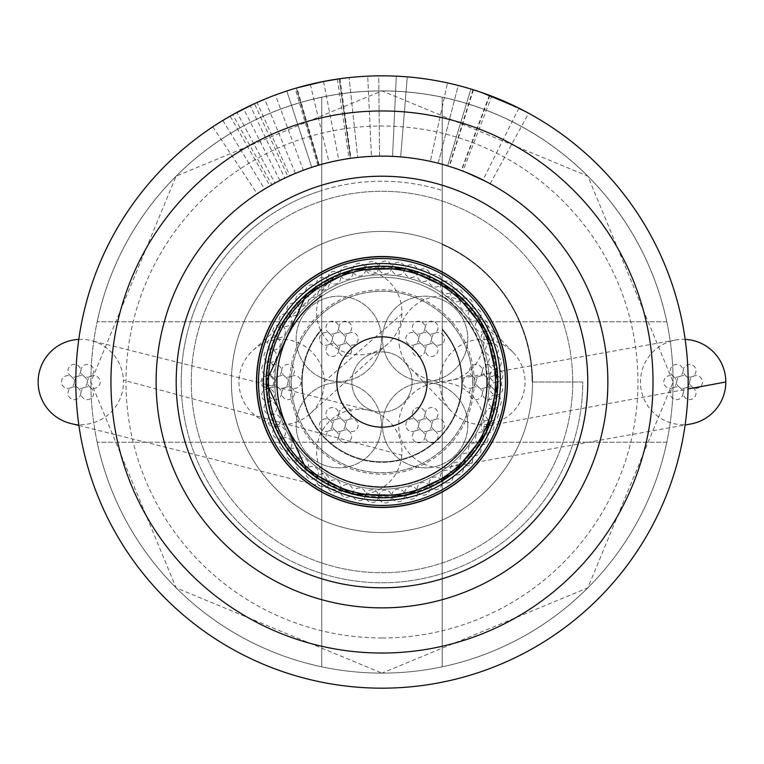 <?xml version="1.0" encoding="UTF-8"?>
<svg xmlns="http://www.w3.org/2000/svg" width="764" height="764" viewBox="0 0 764 764"><rect width="100%" height="100%" fill="white"/><g stroke="black" fill="none" stroke-linecap="round" stroke-linejoin="round"><path stroke-width="0.57" stroke-dasharray="3.82 2.86" d="M486.697 382A104.716 104.716 0 0 1 381.981 486.716A104.716 104.716 0 0 1 277.265 382A104.716 104.716 0 0 1 381.981 277.284A104.716 104.716 0 0 1 486.697 382A104.716 104.716 0 0 1 381.981 486.716A104.716 104.716 0 0 1 277.265 382A104.716 104.716 0 0 1 381.981 277.284A104.716 104.716 0 0 1 486.697 382A104.716 104.716 0 0 1 381.981 486.716A104.716 104.716 0 0 1 277.265 382A104.716 104.716 0 0 1 381.981 277.284A104.716 104.716 0 0 1 486.697 382A104.716 104.716 0 0 1 381.981 486.716A104.716 104.716 0 0 1 277.265 382A104.716 104.716 0 0 1 381.981 277.284A104.716 104.716 0 0 1 486.697 382M274.753 382A107.227 107.227 0 0 1 381.981 274.773A107.227 107.227 0 0 1 489.199 382A107.227 107.227 0 0 1 381.981 489.227A107.227 107.227 0 0 1 274.753 382A107.227 107.227 0 0 1 381.981 274.773A107.227 107.227 0 0 1 489.199 382A107.227 107.227 0 0 1 381.981 489.227A107.227 107.227 0 0 1 274.753 382A107.227 107.227 0 0 1 381.981 274.773A107.227 107.227 0 0 1 489.199 382A107.227 107.227 0 0 1 381.981 489.227A107.227 107.227 0 0 1 274.753 382A107.227 107.227 0 0 1 381.981 274.773A107.227 107.227 0 0 1 489.199 382A107.227 107.227 0 0 1 381.981 489.227A107.227 107.227 0 0 1 274.753 382M381.475 338.834A42.66 42.66 0 0 1 338.815 381.494A42.66 42.66 0 0 1 296.155 338.834A42.66 42.66 0 0 1 338.815 296.174A42.66 42.66 0 0 1 381.475 338.834A42.66 42.66 0 0 1 338.815 381.494A42.66 42.66 0 0 1 296.155 338.834A42.66 42.66 0 0 1 338.815 296.174A42.66 42.66 0 0 1 381.475 338.834A42.66 42.66 0 0 1 338.815 381.494A42.66 42.66 0 0 1 296.155 338.834A42.66 42.66 0 0 1 338.815 296.174A42.66 42.66 0 0 1 381.475 338.834A42.66 42.66 0 0 1 338.815 381.494A42.66 42.66 0 0 1 296.155 338.834A42.66 42.66 0 0 1 338.815 296.174A42.66 42.66 0 0 1 381.475 338.834M381.475 425.166A42.66 42.66 0 0 1 338.815 467.826A42.66 42.66 0 0 1 296.155 425.166A42.66 42.66 0 0 1 338.815 382.506A42.66 42.66 0 0 1 381.475 425.166A42.66 42.66 0 0 1 338.815 467.826A42.66 42.66 0 0 1 296.155 425.166A42.66 42.66 0 0 1 338.815 382.506A42.66 42.66 0 0 1 381.475 425.166A42.66 42.66 0 0 1 338.815 467.826A42.66 42.66 0 0 1 296.155 425.166A42.66 42.66 0 0 1 338.815 382.506A42.66 42.66 0 0 1 381.475 425.166A42.66 42.66 0 0 1 338.815 467.826A42.66 42.66 0 0 1 296.155 425.166A42.66 42.66 0 0 1 338.815 382.506A42.66 42.66 0 0 1 381.475 425.166M467.807 425.166A42.66 42.66 0 0 1 425.147 467.826A42.66 42.66 0 0 1 382.477 425.166A42.66 42.66 0 0 1 425.147 382.506A42.66 42.66 0 0 1 467.807 425.166A42.66 42.66 0 0 1 425.147 467.826A42.66 42.66 0 0 1 382.477 425.166A42.66 42.66 0 0 1 425.147 382.506A42.66 42.66 0 0 1 467.807 425.166A42.66 42.66 0 0 1 425.147 467.826A42.66 42.66 0 0 1 382.477 425.166A42.66 42.66 0 0 1 425.147 382.506A42.66 42.66 0 0 1 467.807 425.166A42.66 42.66 0 0 1 425.147 467.826A42.66 42.66 0 0 1 382.477 425.166A42.66 42.66 0 0 1 425.147 382.506A42.66 42.66 0 0 1 467.807 425.166M467.807 338.834A42.66 42.66 0 0 1 425.147 381.494A42.66 42.66 0 0 1 382.477 338.834A42.66 42.66 0 0 1 425.147 296.174A42.66 42.66 0 0 1 467.807 338.834A42.66 42.66 0 0 1 425.147 381.494A42.66 42.66 0 0 1 382.477 338.834A42.66 42.66 0 0 1 425.147 296.174A42.66 42.66 0 0 1 467.807 338.834A42.66 42.66 0 0 1 425.147 381.494A42.66 42.66 0 0 1 382.477 338.834A42.66 42.66 0 0 1 425.147 296.174A42.66 42.66 0 0 1 467.807 338.834A42.66 42.66 0 0 1 425.147 381.494A42.66 42.66 0 0 1 382.477 338.834A42.66 42.66 0 0 1 425.147 296.174A42.66 42.66 0 0 1 467.807 338.834M274.496 368.936A6.37 6.37 0 0 1 268.126 375.315A6.37 6.37 0 0 1 261.746 368.936A6.37 6.37 0 0 1 268.126 362.566A6.37 6.37 0 0 1 274.496 368.936A6.37 6.37 0 0 1 268.126 375.315A6.37 6.37 0 0 1 261.746 368.936A6.37 6.37 0 0 1 268.126 362.566A6.37 6.37 0 0 1 274.496 368.936A6.37 6.37 0 0 1 268.126 375.315A6.37 6.37 0 0 1 261.746 368.936A6.37 6.37 0 0 1 268.126 362.566A6.37 6.37 0 0 1 274.496 368.936A6.37 6.37 0 0 1 268.126 375.315A6.37 6.37 0 0 1 261.746 368.936A6.37 6.37 0 0 1 268.126 362.566A6.37 6.37 0 0 1 274.496 368.936M276.73 356.043A6.37 6.37 0 0 1 270.361 362.413A6.37 6.37 0 0 1 263.981 356.043A6.37 6.37 0 0 1 270.361 349.673A6.37 6.37 0 0 1 276.73 356.043A6.37 6.37 0 0 1 270.361 362.413A6.37 6.37 0 0 1 263.981 356.043A6.37 6.37 0 0 1 270.361 349.673A6.37 6.37 0 0 1 276.73 356.043A6.37 6.37 0 0 1 270.361 362.413A6.37 6.37 0 0 1 263.981 356.043A6.37 6.37 0 0 1 270.361 349.673A6.37 6.37 0 0 1 276.73 356.043A6.37 6.37 0 0 1 270.361 362.413A6.37 6.37 0 0 1 263.981 356.043A6.37 6.37 0 0 1 270.361 349.673A6.37 6.37 0 0 1 276.73 356.043M280.417 343.485A6.37 6.37 0 0 1 274.047 349.864A6.37 6.37 0 0 1 267.667 343.485A6.37 6.37 0 0 1 274.047 337.115A6.37 6.37 0 0 1 280.417 343.485A6.37 6.37 0 0 1 274.047 349.864A6.37 6.37 0 0 1 267.667 343.485A6.37 6.37 0 0 1 274.047 337.115A6.37 6.37 0 0 1 280.417 343.485A6.37 6.37 0 0 1 274.047 349.864A6.37 6.37 0 0 1 267.667 343.485A6.37 6.37 0 0 1 274.047 337.115A6.37 6.37 0 0 1 280.417 343.485A6.37 6.37 0 0 1 274.047 349.864A6.37 6.37 0 0 1 267.667 343.485A6.37 6.37 0 0 1 274.047 337.115A6.37 6.37 0 0 1 280.417 343.485M285.507 331.433A6.37 6.37 0 0 1 279.137 337.812A6.37 6.37 0 0 1 272.767 331.433A6.37 6.37 0 0 1 279.137 325.063A6.37 6.37 0 0 1 285.507 331.433A6.37 6.37 0 0 1 279.137 337.812A6.37 6.37 0 0 1 272.767 331.433A6.37 6.37 0 0 1 279.137 325.063A6.37 6.37 0 0 1 285.507 331.433A6.37 6.37 0 0 1 279.137 337.812A6.37 6.37 0 0 1 272.767 331.433A6.37 6.37 0 0 1 279.137 325.063A6.37 6.37 0 0 1 285.507 331.433A6.37 6.37 0 0 1 279.137 337.812A6.37 6.37 0 0 1 272.767 331.433A6.37 6.37 0 0 1 279.137 325.063A6.37 6.37 0 0 1 285.507 331.433M299.641 309.458A6.37 6.37 0 0 1 293.261 315.828A6.37 6.37 0 0 1 286.892 309.458A6.37 6.37 0 0 1 293.261 303.079A6.37 6.37 0 0 1 299.641 309.458A6.37 6.37 0 0 1 293.261 315.828A6.37 6.37 0 0 1 286.892 309.458A6.37 6.37 0 0 1 293.261 303.079A6.37 6.37 0 0 1 299.641 309.458A6.37 6.37 0 0 1 293.261 315.828A6.37 6.37 0 0 1 286.892 309.458A6.37 6.37 0 0 1 293.261 303.079A6.37 6.37 0 0 1 299.641 309.458A6.37 6.37 0 0 1 293.261 315.828A6.37 6.37 0 0 1 286.892 309.458A6.37 6.37 0 0 1 293.261 303.079A6.37 6.37 0 0 1 299.641 309.458M308.484 299.813A6.37 6.37 0 0 1 302.114 306.192A6.37 6.37 0 0 1 295.735 299.813A6.37 6.37 0 0 1 302.114 293.443A6.37 6.37 0 0 1 308.484 299.813A6.37 6.37 0 0 1 302.114 306.192A6.37 6.37 0 0 1 295.735 299.813A6.37 6.37 0 0 1 302.114 293.443A6.37 6.37 0 0 1 308.484 299.813A6.37 6.37 0 0 1 302.114 306.192A6.37 6.37 0 0 1 295.735 299.813A6.37 6.37 0 0 1 302.114 293.443A6.37 6.37 0 0 1 308.484 299.813A6.37 6.37 0 0 1 302.114 306.192A6.37 6.37 0 0 1 295.735 299.813A6.37 6.37 0 0 1 302.114 293.443A6.37 6.37 0 0 1 308.484 299.813M318.378 291.246A6.37 6.37 0 0 1 311.998 297.626A6.37 6.37 0 0 1 305.629 291.246A6.37 6.37 0 0 1 311.998 284.877A6.37 6.37 0 0 1 318.378 291.246A6.37 6.37 0 0 1 311.998 297.626A6.37 6.37 0 0 1 305.629 291.246A6.37 6.37 0 0 1 311.998 284.877A6.37 6.37 0 0 1 318.378 291.246A6.37 6.37 0 0 1 311.998 297.626A6.37 6.37 0 0 1 305.629 291.246A6.37 6.37 0 0 1 311.998 284.877A6.37 6.37 0 0 1 318.378 291.246A6.37 6.37 0 0 1 311.998 297.626A6.37 6.37 0 0 1 305.629 291.246A6.37 6.37 0 0 1 311.998 284.877A6.37 6.37 0 0 1 318.378 291.246M329.179 283.864A6.37 6.37 0 0 1 322.8 290.234A6.37 6.37 0 0 1 316.43 283.864A6.37 6.37 0 0 1 322.8 277.485A6.37 6.37 0 0 1 329.179 283.864A6.37 6.37 0 0 1 322.8 290.234A6.37 6.37 0 0 1 316.43 283.864A6.37 6.37 0 0 1 322.8 277.485A6.37 6.37 0 0 1 329.179 283.864A6.37 6.37 0 0 1 322.8 290.234A6.37 6.37 0 0 1 316.43 283.864A6.37 6.37 0 0 1 322.8 277.485A6.37 6.37 0 0 1 329.179 283.864A6.37 6.37 0 0 1 322.8 290.234A6.37 6.37 0 0 1 316.43 283.864A6.37 6.37 0 0 1 322.8 277.485A6.37 6.37 0 0 1 329.179 283.864M340.744 277.752A6.37 6.37 0 0 1 334.374 284.132A6.37 6.37 0 0 1 327.995 277.752A6.37 6.37 0 0 1 334.374 271.382A6.37 6.37 0 0 1 340.744 277.752A6.37 6.37 0 0 1 334.374 284.132A6.37 6.37 0 0 1 327.995 277.752A6.37 6.37 0 0 1 334.374 271.382A6.37 6.37 0 0 1 340.744 277.752A6.37 6.37 0 0 1 334.374 284.132A6.37 6.37 0 0 1 327.995 277.752A6.37 6.37 0 0 1 334.374 271.382A6.37 6.37 0 0 1 340.744 277.752A6.37 6.37 0 0 1 334.374 284.132A6.37 6.37 0 0 1 327.995 277.752A6.37 6.37 0 0 1 334.374 271.382A6.37 6.37 0 0 1 340.744 277.752M352.939 273.006A6.37 6.37 0 0 1 346.569 279.385A6.37 6.37 0 0 1 340.19 273.006A6.37 6.37 0 0 1 346.569 266.636A6.37 6.37 0 0 1 352.939 273.006A6.37 6.37 0 0 1 346.569 279.385A6.37 6.37 0 0 1 340.19 273.006A6.37 6.37 0 0 1 346.569 266.636A6.37 6.37 0 0 1 352.939 273.006A6.37 6.37 0 0 1 346.569 279.385A6.37 6.37 0 0 1 340.19 273.006A6.37 6.37 0 0 1 346.569 266.636A6.37 6.37 0 0 1 352.939 273.006A6.37 6.37 0 0 1 346.569 279.385A6.37 6.37 0 0 1 340.19 273.006A6.37 6.37 0 0 1 346.569 266.636A6.37 6.37 0 0 1 352.939 273.006M365.593 269.682A6.37 6.37 0 0 1 359.223 276.052A6.37 6.37 0 0 1 352.844 269.682A6.37 6.37 0 0 1 359.223 263.303A6.37 6.37 0 0 1 365.593 269.682A6.37 6.37 0 0 1 359.223 276.052A6.37 6.37 0 0 1 352.844 269.682A6.37 6.37 0 0 1 359.223 263.303A6.37 6.37 0 0 1 365.593 269.682A6.37 6.37 0 0 1 359.223 276.052A6.37 6.37 0 0 1 352.844 269.682A6.37 6.37 0 0 1 359.223 263.303A6.37 6.37 0 0 1 365.593 269.682A6.37 6.37 0 0 1 359.223 276.052A6.37 6.37 0 0 1 352.844 269.682A6.37 6.37 0 0 1 359.223 263.303A6.37 6.37 0 0 1 365.593 269.682M378.543 267.82A6.37 6.37 0 0 1 372.173 274.19A6.37 6.37 0 0 1 365.794 267.82A6.37 6.37 0 0 1 372.173 261.441A6.37 6.37 0 0 1 378.543 267.82A6.37 6.37 0 0 1 372.173 274.19A6.37 6.37 0 0 1 365.794 267.82A6.37 6.37 0 0 1 372.173 261.441A6.37 6.37 0 0 1 378.543 267.82A6.37 6.37 0 0 1 372.173 274.19A6.37 6.37 0 0 1 365.794 267.82A6.37 6.37 0 0 1 372.173 261.441A6.37 6.37 0 0 1 378.543 267.82A6.37 6.37 0 0 1 372.173 274.19A6.37 6.37 0 0 1 365.794 267.82A6.37 6.37 0 0 1 372.173 261.441A6.37 6.37 0 0 1 378.543 267.82M391.626 267.448A6.37 6.37 0 0 1 385.257 273.818A6.37 6.37 0 0 1 378.877 267.448A6.37 6.37 0 0 1 385.257 261.068A6.37 6.37 0 0 1 391.626 267.448A6.37 6.37 0 0 1 385.257 273.818A6.37 6.37 0 0 1 378.877 267.448A6.37 6.37 0 0 1 385.257 261.068A6.37 6.37 0 0 1 391.626 267.448A6.37 6.37 0 0 1 385.257 273.818A6.37 6.37 0 0 1 378.877 267.448A6.37 6.37 0 0 1 385.257 261.068A6.37 6.37 0 0 1 391.626 267.448A6.37 6.37 0 0 1 385.257 273.818A6.37 6.37 0 0 1 378.877 267.448A6.37 6.37 0 0 1 385.257 261.068A6.37 6.37 0 0 1 391.626 267.448M404.662 268.565A6.37 6.37 0 0 1 398.292 274.944A6.37 6.37 0 0 1 391.913 268.565A6.37 6.37 0 0 1 398.292 262.195A6.37 6.37 0 0 1 404.662 268.565A6.37 6.37 0 0 1 398.292 274.944A6.37 6.37 0 0 1 391.913 268.565A6.37 6.37 0 0 1 398.292 262.195A6.37 6.37 0 0 1 404.662 268.565A6.37 6.37 0 0 1 398.292 274.944A6.37 6.37 0 0 1 391.913 268.565A6.37 6.37 0 0 1 398.292 262.195A6.37 6.37 0 0 1 404.662 268.565A6.37 6.37 0 0 1 398.292 274.944A6.37 6.37 0 0 1 391.913 268.565A6.37 6.37 0 0 1 398.292 262.195A6.37 6.37 0 0 1 404.662 268.565M417.488 271.163A6.37 6.37 0 0 1 411.118 277.542A6.37 6.37 0 0 1 404.739 271.163A6.37 6.37 0 0 1 411.118 264.793A6.37 6.37 0 0 1 417.488 271.163A6.37 6.37 0 0 1 411.118 277.542A6.37 6.37 0 0 1 404.739 271.163A6.37 6.37 0 0 1 411.118 264.793A6.37 6.37 0 0 1 417.488 271.163A6.37 6.37 0 0 1 411.118 277.542A6.37 6.37 0 0 1 404.739 271.163A6.37 6.37 0 0 1 411.118 264.793A6.37 6.37 0 0 1 417.488 271.163A6.37 6.37 0 0 1 411.118 277.542A6.37 6.37 0 0 1 404.739 271.163A6.37 6.37 0 0 1 411.118 264.793A6.37 6.37 0 0 1 417.488 271.163M429.931 275.212A6.37 6.37 0 0 1 423.562 281.582A6.37 6.37 0 0 1 417.182 275.212A6.37 6.37 0 0 1 423.562 268.832A6.37 6.37 0 0 1 429.931 275.212A6.37 6.37 0 0 1 423.562 281.582A6.37 6.37 0 0 1 417.182 275.212A6.37 6.37 0 0 1 423.562 268.832A6.37 6.37 0 0 1 429.931 275.212A6.37 6.37 0 0 1 423.562 281.582A6.37 6.37 0 0 1 417.182 275.212A6.37 6.37 0 0 1 423.562 268.832A6.37 6.37 0 0 1 429.931 275.212A6.37 6.37 0 0 1 423.562 281.582A6.37 6.37 0 0 1 417.182 275.212A6.37 6.37 0 0 1 423.562 268.832A6.37 6.37 0 0 1 429.931 275.212M441.831 280.646A6.37 6.37 0 0 1 435.461 287.016A6.37 6.37 0 0 1 429.082 280.646A6.37 6.37 0 0 1 435.461 274.266A6.37 6.37 0 0 1 441.831 280.646A6.37 6.37 0 0 1 435.461 287.016A6.37 6.37 0 0 1 429.082 280.646A6.37 6.37 0 0 1 435.461 274.266A6.37 6.37 0 0 1 441.831 280.646A6.37 6.37 0 0 1 435.461 287.016A6.37 6.37 0 0 1 429.082 280.646A6.37 6.37 0 0 1 435.461 274.266A6.37 6.37 0 0 1 441.831 280.646A6.37 6.37 0 0 1 435.461 287.016A6.37 6.37 0 0 1 429.082 280.646A6.37 6.37 0 0 1 435.461 274.266A6.37 6.37 0 0 1 441.831 280.646M453.042 287.398A6.37 6.37 0 0 1 446.663 293.777A6.37 6.37 0 0 1 440.293 287.398A6.37 6.37 0 0 1 446.663 281.028A6.37 6.37 0 0 1 453.042 287.398A6.37 6.37 0 0 1 446.663 293.777A6.37 6.37 0 0 1 440.293 287.398A6.37 6.37 0 0 1 446.663 281.028A6.37 6.37 0 0 1 453.042 287.398A6.37 6.37 0 0 1 446.663 293.777A6.37 6.37 0 0 1 440.293 287.398A6.37 6.37 0 0 1 446.663 281.028A6.37 6.37 0 0 1 453.042 287.398A6.37 6.37 0 0 1 446.663 293.777A6.37 6.37 0 0 1 440.293 287.398A6.37 6.37 0 0 1 446.663 281.028A6.37 6.37 0 0 1 453.042 287.398M463.404 295.391A6.37 6.37 0 0 1 457.025 301.761A6.37 6.37 0 0 1 450.655 295.391A6.37 6.37 0 0 1 457.025 289.012A6.37 6.37 0 0 1 463.404 295.391A6.37 6.37 0 0 1 457.025 301.761A6.37 6.37 0 0 1 450.655 295.391A6.37 6.37 0 0 1 457.025 289.012A6.37 6.37 0 0 1 463.404 295.391A6.37 6.37 0 0 1 457.025 301.761A6.37 6.37 0 0 1 450.655 295.391A6.37 6.37 0 0 1 457.025 289.012A6.37 6.37 0 0 1 463.404 295.391A6.37 6.37 0 0 1 457.025 301.761A6.37 6.37 0 0 1 450.655 295.391A6.37 6.37 0 0 1 457.025 289.012A6.37 6.37 0 0 1 463.404 295.391M472.782 304.511A6.37 6.37 0 0 1 466.412 310.881A6.37 6.37 0 0 1 460.033 304.511A6.37 6.37 0 0 1 466.412 298.132A6.37 6.37 0 0 1 472.782 304.511A6.37 6.37 0 0 1 466.412 310.881A6.37 6.37 0 0 1 460.033 304.511A6.37 6.37 0 0 1 466.412 298.132A6.37 6.37 0 0 1 472.782 304.511A6.37 6.37 0 0 1 466.412 310.881A6.37 6.37 0 0 1 460.033 304.511A6.37 6.37 0 0 1 466.412 298.132A6.37 6.37 0 0 1 472.782 304.511A6.37 6.37 0 0 1 466.412 310.881A6.37 6.37 0 0 1 460.033 304.511A6.37 6.37 0 0 1 466.412 298.132A6.37 6.37 0 0 1 472.782 304.511M481.072 314.644A6.37 6.37 0 0 1 474.692 321.014A6.37 6.37 0 0 1 468.322 314.644A6.37 6.37 0 0 1 474.692 308.264A6.37 6.37 0 0 1 481.072 314.644A6.37 6.37 0 0 1 474.692 321.014A6.37 6.37 0 0 1 468.322 314.644A6.37 6.37 0 0 1 474.692 308.264A6.37 6.37 0 0 1 481.072 314.644A6.37 6.37 0 0 1 474.692 321.014A6.37 6.37 0 0 1 468.322 314.644A6.37 6.37 0 0 1 474.692 308.264A6.37 6.37 0 0 1 481.072 314.644A6.37 6.37 0 0 1 474.692 321.014A6.37 6.37 0 0 1 468.322 314.644A6.37 6.37 0 0 1 474.692 308.264A6.37 6.37 0 0 1 481.072 314.644M488.139 325.645A6.37 6.37 0 0 1 481.769 332.025A6.37 6.37 0 0 1 475.389 325.645A6.37 6.37 0 0 1 481.769 319.276A6.37 6.37 0 0 1 488.139 325.645A6.37 6.37 0 0 1 481.769 332.025A6.37 6.37 0 0 1 475.389 325.645A6.37 6.37 0 0 1 481.769 319.276A6.37 6.37 0 0 1 488.139 325.645A6.37 6.37 0 0 1 481.769 332.025A6.37 6.37 0 0 1 475.389 325.645A6.37 6.37 0 0 1 481.769 319.276A6.37 6.37 0 0 1 488.139 325.645A6.37 6.37 0 0 1 481.769 332.025A6.37 6.37 0 0 1 475.389 325.645A6.37 6.37 0 0 1 481.769 319.276A6.37 6.37 0 0 1 488.139 325.645M493.916 337.392A6.37 6.37 0 0 1 487.537 343.762A6.37 6.37 0 0 1 481.167 337.392A6.37 6.37 0 0 1 487.537 331.013A6.37 6.37 0 0 1 493.916 337.392A6.37 6.37 0 0 1 487.537 343.762A6.37 6.37 0 0 1 481.167 337.392A6.37 6.37 0 0 1 487.537 331.013A6.37 6.37 0 0 1 493.916 337.392A6.37 6.37 0 0 1 487.537 343.762A6.37 6.37 0 0 1 481.167 337.392A6.37 6.37 0 0 1 487.537 331.013A6.37 6.37 0 0 1 493.916 337.392A6.37 6.37 0 0 1 487.537 343.762A6.37 6.37 0 0 1 481.167 337.392A6.37 6.37 0 0 1 487.537 331.013A6.37 6.37 0 0 1 493.916 337.392M498.309 349.711A6.37 6.37 0 0 1 491.94 356.091A6.37 6.37 0 0 1 485.56 349.711A6.37 6.37 0 0 1 491.94 343.342A6.37 6.37 0 0 1 498.309 349.711A6.37 6.37 0 0 1 491.94 356.091A6.37 6.37 0 0 1 485.56 349.711A6.37 6.37 0 0 1 491.94 343.342A6.37 6.37 0 0 1 498.309 349.711A6.37 6.37 0 0 1 491.94 356.091A6.37 6.37 0 0 1 485.56 349.711A6.37 6.37 0 0 1 491.94 343.342A6.37 6.37 0 0 1 498.309 349.711A6.37 6.37 0 0 1 491.94 356.091A6.37 6.37 0 0 1 485.56 349.711A6.37 6.37 0 0 1 491.94 343.342A6.37 6.37 0 0 1 498.309 349.711M501.279 362.461A6.37 6.37 0 0 1 494.9 368.831A6.37 6.37 0 0 1 488.53 362.461A6.37 6.37 0 0 1 494.9 356.081A6.37 6.37 0 0 1 501.279 362.461A6.37 6.37 0 0 1 494.9 368.831A6.37 6.37 0 0 1 488.53 362.461A6.37 6.37 0 0 1 494.9 356.081A6.37 6.37 0 0 1 501.279 362.461A6.37 6.37 0 0 1 494.9 368.831A6.37 6.37 0 0 1 488.53 362.461A6.37 6.37 0 0 1 494.9 356.081A6.37 6.37 0 0 1 501.279 362.461A6.37 6.37 0 0 1 494.9 368.831A6.37 6.37 0 0 1 488.53 362.461A6.37 6.37 0 0 1 494.9 356.081A6.37 6.37 0 0 1 501.279 362.461M502.769 375.458A6.37 6.37 0 0 1 496.39 381.828A6.37 6.37 0 0 1 490.02 375.458A6.37 6.37 0 0 1 496.39 369.079A6.37 6.37 0 0 1 502.769 375.458A6.37 6.37 0 0 1 496.39 381.828A6.37 6.37 0 0 1 490.02 375.458A6.37 6.37 0 0 1 496.39 369.079A6.37 6.37 0 0 1 502.769 375.458A6.37 6.37 0 0 1 496.39 381.828A6.37 6.37 0 0 1 490.02 375.458A6.37 6.37 0 0 1 496.39 369.079A6.37 6.37 0 0 1 502.769 375.458A6.37 6.37 0 0 1 496.39 381.828A6.37 6.37 0 0 1 490.02 375.458A6.37 6.37 0 0 1 496.39 369.079A6.37 6.37 0 0 1 502.769 375.458M502.769 388.542A6.37 6.37 0 0 1 496.39 394.921A6.37 6.37 0 0 1 490.02 388.542A6.37 6.37 0 0 1 496.39 382.172A6.37 6.37 0 0 1 502.769 388.542A6.37 6.37 0 0 1 496.39 394.921A6.37 6.37 0 0 1 490.02 388.542A6.37 6.37 0 0 1 496.39 382.172A6.37 6.37 0 0 1 502.769 388.542A6.37 6.37 0 0 1 496.39 394.921A6.37 6.37 0 0 1 490.02 388.542A6.37 6.37 0 0 1 496.39 382.172A6.37 6.37 0 0 1 502.769 388.542A6.37 6.37 0 0 1 496.39 394.921A6.37 6.37 0 0 1 490.02 388.542A6.37 6.37 0 0 1 496.39 382.172A6.37 6.37 0 0 1 502.769 388.542M501.279 401.539A6.37 6.37 0 0 1 494.9 407.919A6.37 6.37 0 0 1 488.53 401.539A6.37 6.37 0 0 1 494.9 395.169A6.37 6.37 0 0 1 501.279 401.539A6.37 6.37 0 0 1 494.9 407.919A6.37 6.37 0 0 1 488.53 401.539A6.37 6.37 0 0 1 494.9 395.169A6.37 6.37 0 0 1 501.279 401.539A6.37 6.37 0 0 1 494.9 407.919A6.37 6.37 0 0 1 488.53 401.539A6.37 6.37 0 0 1 494.9 395.169A6.37 6.37 0 0 1 501.279 401.539A6.37 6.37 0 0 1 494.9 407.919A6.37 6.37 0 0 1 488.53 401.539A6.37 6.37 0 0 1 494.9 395.169A6.37 6.37 0 0 1 501.279 401.539M498.309 414.289A6.37 6.37 0 0 1 491.94 420.658A6.37 6.37 0 0 1 485.56 414.289A6.37 6.37 0 0 1 491.94 407.909A6.37 6.37 0 0 1 498.309 414.289A6.37 6.37 0 0 1 491.94 420.658A6.37 6.37 0 0 1 485.56 414.289A6.37 6.37 0 0 1 491.94 407.909A6.37 6.37 0 0 1 498.309 414.289A6.37 6.37 0 0 1 491.94 420.658A6.37 6.37 0 0 1 485.56 414.289A6.37 6.37 0 0 1 491.94 407.909A6.37 6.37 0 0 1 498.309 414.289A6.37 6.37 0 0 1 491.94 420.658A6.37 6.37 0 0 1 485.56 414.289A6.37 6.37 0 0 1 491.94 407.909A6.37 6.37 0 0 1 498.309 414.289M493.916 426.608A6.37 6.37 0 0 1 487.537 432.987A6.37 6.37 0 0 1 481.167 426.608A6.37 6.37 0 0 1 487.537 420.238A6.37 6.37 0 0 1 493.916 426.608A6.37 6.37 0 0 1 487.537 432.987A6.37 6.37 0 0 1 481.167 426.608A6.37 6.37 0 0 1 487.537 420.238A6.37 6.37 0 0 1 493.916 426.608A6.37 6.37 0 0 1 487.537 432.987A6.37 6.37 0 0 1 481.167 426.608A6.37 6.37 0 0 1 487.537 420.238A6.37 6.37 0 0 1 493.916 426.608A6.37 6.37 0 0 1 487.537 432.987A6.37 6.37 0 0 1 481.167 426.608A6.37 6.37 0 0 1 487.537 420.238A6.37 6.37 0 0 1 493.916 426.608M488.139 438.355A6.37 6.37 0 0 1 481.769 444.724A6.37 6.37 0 0 1 475.389 438.355A6.37 6.37 0 0 1 481.769 431.975A6.37 6.37 0 0 1 488.139 438.355A6.37 6.37 0 0 1 481.769 444.724A6.37 6.37 0 0 1 475.389 438.355A6.37 6.37 0 0 1 481.769 431.975A6.37 6.37 0 0 1 488.139 438.355A6.37 6.37 0 0 1 481.769 444.724A6.37 6.37 0 0 1 475.389 438.355A6.37 6.37 0 0 1 481.769 431.975A6.37 6.37 0 0 1 488.139 438.355A6.37 6.37 0 0 1 481.769 444.724A6.37 6.37 0 0 1 475.389 438.355A6.37 6.37 0 0 1 481.769 431.975A6.37 6.37 0 0 1 488.139 438.355M481.072 449.356A6.37 6.37 0 0 1 474.692 455.736A6.37 6.37 0 0 1 468.322 449.356A6.37 6.37 0 0 1 474.692 442.986A6.37 6.37 0 0 1 481.072 449.356A6.37 6.37 0 0 1 474.692 455.736A6.37 6.37 0 0 1 468.322 449.356A6.37 6.37 0 0 1 474.692 442.986A6.37 6.37 0 0 1 481.072 449.356A6.37 6.37 0 0 1 474.692 455.736A6.37 6.37 0 0 1 468.322 449.356A6.37 6.37 0 0 1 474.692 442.986A6.37 6.37 0 0 1 481.072 449.356A6.37 6.37 0 0 1 474.692 455.736A6.37 6.37 0 0 1 468.322 449.356A6.37 6.37 0 0 1 474.692 442.986A6.37 6.37 0 0 1 481.072 449.356M472.782 459.489A6.37 6.37 0 0 1 466.412 465.868A6.37 6.37 0 0 1 460.033 459.489A6.37 6.37 0 0 1 466.412 453.119A6.37 6.37 0 0 1 472.782 459.489A6.37 6.37 0 0 1 466.412 465.868A6.37 6.37 0 0 1 460.033 459.489A6.37 6.37 0 0 1 466.412 453.119A6.37 6.37 0 0 1 472.782 459.489A6.37 6.37 0 0 1 466.412 465.868A6.37 6.37 0 0 1 460.033 459.489A6.37 6.37 0 0 1 466.412 453.119A6.37 6.37 0 0 1 472.782 459.489A6.37 6.37 0 0 1 466.412 465.868A6.37 6.37 0 0 1 460.033 459.489A6.37 6.37 0 0 1 466.412 453.119A6.37 6.37 0 0 1 472.782 459.489M463.404 468.609A6.37 6.37 0 0 1 457.025 474.988A6.37 6.37 0 0 1 450.655 468.609A6.37 6.37 0 0 1 457.025 462.239A6.37 6.37 0 0 1 463.404 468.609A6.37 6.37 0 0 1 457.025 474.988A6.37 6.37 0 0 1 450.655 468.609A6.37 6.37 0 0 1 457.025 462.239A6.37 6.37 0 0 1 463.404 468.609A6.37 6.37 0 0 1 457.025 474.988A6.37 6.37 0 0 1 450.655 468.609A6.37 6.37 0 0 1 457.025 462.239A6.37 6.37 0 0 1 463.404 468.609A6.37 6.37 0 0 1 457.025 474.988A6.37 6.37 0 0 1 450.655 468.609A6.37 6.37 0 0 1 457.025 462.239A6.37 6.37 0 0 1 463.404 468.609M453.042 476.602A6.37 6.37 0 0 1 446.663 482.972A6.37 6.37 0 0 1 440.293 476.602A6.37 6.37 0 0 1 446.663 470.223A6.37 6.37 0 0 1 453.042 476.602A6.37 6.37 0 0 1 446.663 482.972A6.37 6.37 0 0 1 440.293 476.602A6.37 6.37 0 0 1 446.663 470.223A6.37 6.37 0 0 1 453.042 476.602A6.37 6.37 0 0 1 446.663 482.972A6.37 6.37 0 0 1 440.293 476.602A6.37 6.37 0 0 1 446.663 470.223A6.37 6.37 0 0 1 453.042 476.602A6.37 6.37 0 0 1 446.663 482.972A6.37 6.37 0 0 1 440.293 476.602A6.37 6.37 0 0 1 446.663 470.223A6.37 6.37 0 0 1 453.042 476.602M441.831 483.354A6.37 6.37 0 0 1 435.461 489.734A6.37 6.37 0 0 1 429.082 483.354A6.37 6.37 0 0 1 435.461 476.984A6.37 6.37 0 0 1 441.831 483.354A6.37 6.37 0 0 1 435.461 489.734A6.37 6.37 0 0 1 429.082 483.354A6.37 6.37 0 0 1 435.461 476.984A6.37 6.37 0 0 1 441.831 483.354A6.37 6.37 0 0 1 435.461 489.734A6.37 6.37 0 0 1 429.082 483.354A6.37 6.37 0 0 1 435.461 476.984A6.37 6.37 0 0 1 441.831 483.354A6.37 6.37 0 0 1 435.461 489.734A6.37 6.37 0 0 1 429.082 483.354A6.37 6.37 0 0 1 435.461 476.984A6.37 6.37 0 0 1 441.831 483.354M429.931 488.788A6.37 6.37 0 0 1 423.562 495.167A6.37 6.37 0 0 1 417.182 488.788A6.37 6.37 0 0 1 423.562 482.418A6.37 6.37 0 0 1 429.931 488.788A6.37 6.37 0 0 1 423.562 495.167A6.37 6.37 0 0 1 417.182 488.788A6.37 6.37 0 0 1 423.562 482.418A6.37 6.37 0 0 1 429.931 488.788A6.37 6.37 0 0 1 423.562 495.167A6.37 6.37 0 0 1 417.182 488.788A6.37 6.37 0 0 1 423.562 482.418A6.37 6.37 0 0 1 429.931 488.788A6.37 6.37 0 0 1 423.562 495.167A6.37 6.37 0 0 1 417.182 488.788A6.37 6.37 0 0 1 423.562 482.418A6.37 6.37 0 0 1 429.931 488.788M417.488 492.837A6.37 6.37 0 0 1 411.118 499.207A6.37 6.37 0 0 1 404.739 492.837A6.37 6.37 0 0 1 411.118 486.458A6.37 6.37 0 0 1 417.488 492.837A6.37 6.37 0 0 1 411.118 499.207A6.37 6.37 0 0 1 404.739 492.837A6.37 6.37 0 0 1 411.118 486.458A6.37 6.37 0 0 1 417.488 492.837A6.37 6.37 0 0 1 411.118 499.207A6.37 6.37 0 0 1 404.739 492.837A6.37 6.37 0 0 1 411.118 486.458A6.37 6.37 0 0 1 417.488 492.837A6.37 6.37 0 0 1 411.118 499.207A6.37 6.37 0 0 1 404.739 492.837A6.37 6.37 0 0 1 411.118 486.458A6.37 6.37 0 0 1 417.488 492.837M404.662 495.435A6.37 6.37 0 0 1 398.292 501.805A6.37 6.37 0 0 1 391.913 495.435A6.37 6.37 0 0 1 398.292 489.055A6.37 6.37 0 0 1 404.662 495.435A6.37 6.37 0 0 1 398.292 501.805A6.37 6.37 0 0 1 391.913 495.435A6.37 6.37 0 0 1 398.292 489.055A6.37 6.37 0 0 1 404.662 495.435A6.37 6.37 0 0 1 398.292 501.805A6.37 6.37 0 0 1 391.913 495.435A6.37 6.37 0 0 1 398.292 489.055A6.37 6.37 0 0 1 404.662 495.435A6.37 6.37 0 0 1 398.292 501.805A6.37 6.37 0 0 1 391.913 495.435A6.37 6.37 0 0 1 398.292 489.055A6.37 6.37 0 0 1 404.662 495.435M391.626 496.552A6.37 6.37 0 0 1 385.257 502.932A6.37 6.37 0 0 1 378.877 496.552A6.37 6.37 0 0 1 385.257 490.182A6.37 6.37 0 0 1 391.626 496.552A6.37 6.37 0 0 1 385.257 502.932A6.37 6.37 0 0 1 378.877 496.552A6.37 6.37 0 0 1 385.257 490.182A6.37 6.37 0 0 1 391.626 496.552A6.37 6.37 0 0 1 385.257 502.932A6.37 6.37 0 0 1 378.877 496.552A6.37 6.37 0 0 1 385.257 490.182A6.37 6.37 0 0 1 391.626 496.552A6.37 6.37 0 0 1 385.257 502.932A6.37 6.37 0 0 1 378.877 496.552A6.37 6.37 0 0 1 385.257 490.182A6.37 6.37 0 0 1 391.626 496.552M378.543 496.18A6.37 6.37 0 0 1 372.173 502.559A6.37 6.37 0 0 1 365.794 496.18A6.37 6.37 0 0 1 372.173 489.81A6.37 6.37 0 0 1 378.543 496.18A6.37 6.37 0 0 1 372.173 502.559A6.37 6.37 0 0 1 365.794 496.18A6.37 6.37 0 0 1 372.173 489.81A6.37 6.37 0 0 1 378.543 496.18A6.37 6.37 0 0 1 372.173 502.559A6.37 6.37 0 0 1 365.794 496.18A6.37 6.37 0 0 1 372.173 489.81A6.37 6.37 0 0 1 378.543 496.18A6.37 6.37 0 0 1 372.173 502.559A6.37 6.37 0 0 1 365.794 496.18A6.37 6.37 0 0 1 372.173 489.81A6.37 6.37 0 0 1 378.543 496.18M365.593 494.318A6.37 6.37 0 0 1 359.223 500.697A6.37 6.37 0 0 1 352.844 494.318A6.37 6.37 0 0 1 359.223 487.948A6.37 6.37 0 0 1 365.593 494.318A6.37 6.37 0 0 1 359.223 500.697A6.37 6.37 0 0 1 352.844 494.318A6.37 6.37 0 0 1 359.223 487.948A6.37 6.37 0 0 1 365.593 494.318A6.37 6.37 0 0 1 359.223 500.697A6.37 6.37 0 0 1 352.844 494.318A6.37 6.37 0 0 1 359.223 487.948A6.37 6.37 0 0 1 365.593 494.318A6.37 6.37 0 0 1 359.223 500.697A6.37 6.37 0 0 1 352.844 494.318A6.37 6.37 0 0 1 359.223 487.948A6.37 6.37 0 0 1 365.593 494.318M352.939 490.994A6.37 6.37 0 0 1 346.569 497.364A6.37 6.37 0 0 1 340.19 490.994A6.37 6.37 0 0 1 346.569 484.615A6.37 6.37 0 0 1 352.939 490.994A6.37 6.37 0 0 1 346.569 497.364A6.37 6.37 0 0 1 340.19 490.994A6.37 6.37 0 0 1 346.569 484.615A6.37 6.37 0 0 1 352.939 490.994A6.37 6.37 0 0 1 346.569 497.364A6.37 6.37 0 0 1 340.19 490.994A6.37 6.37 0 0 1 346.569 484.615A6.37 6.37 0 0 1 352.939 490.994A6.37 6.37 0 0 1 346.569 497.364A6.37 6.37 0 0 1 340.19 490.994A6.37 6.37 0 0 1 346.569 484.615A6.37 6.37 0 0 1 352.939 490.994M340.744 486.248A6.37 6.37 0 0 1 334.374 492.618A6.37 6.37 0 0 1 327.995 486.248A6.37 6.37 0 0 1 334.374 479.868A6.37 6.37 0 0 1 340.744 486.248A6.37 6.37 0 0 1 334.374 492.618A6.37 6.37 0 0 1 327.995 486.248A6.37 6.37 0 0 1 334.374 479.868A6.37 6.37 0 0 1 340.744 486.248A6.37 6.37 0 0 1 334.374 492.618A6.37 6.37 0 0 1 327.995 486.248A6.37 6.37 0 0 1 334.374 479.868A6.37 6.37 0 0 1 340.744 486.248A6.37 6.37 0 0 1 334.374 492.618A6.37 6.37 0 0 1 327.995 486.248A6.37 6.37 0 0 1 334.374 479.868A6.37 6.37 0 0 1 340.744 486.248M329.179 480.136A6.37 6.37 0 0 1 322.8 486.515A6.37 6.37 0 0 1 316.43 480.136A6.37 6.37 0 0 1 322.8 473.766A6.37 6.37 0 0 1 329.179 480.136A6.37 6.37 0 0 1 322.8 486.515A6.37 6.37 0 0 1 316.43 480.136A6.37 6.37 0 0 1 322.8 473.766A6.37 6.37 0 0 1 329.179 480.136A6.37 6.37 0 0 1 322.8 486.515A6.37 6.37 0 0 1 316.43 480.136A6.37 6.37 0 0 1 322.8 473.766A6.37 6.37 0 0 1 329.179 480.136A6.37 6.37 0 0 1 322.8 486.515A6.37 6.37 0 0 1 316.43 480.136A6.37 6.37 0 0 1 322.8 473.766A6.37 6.37 0 0 1 329.179 480.136M318.378 472.754A6.37 6.37 0 0 1 311.998 479.123A6.37 6.37 0 0 1 305.629 472.754A6.37 6.37 0 0 1 311.998 466.374A6.37 6.37 0 0 1 318.378 472.754A6.37 6.37 0 0 1 311.998 479.123A6.37 6.37 0 0 1 305.629 472.754A6.37 6.37 0 0 1 311.998 466.374A6.37 6.37 0 0 1 318.378 472.754A6.37 6.37 0 0 1 311.998 479.123A6.37 6.37 0 0 1 305.629 472.754A6.37 6.37 0 0 1 311.998 466.374A6.37 6.37 0 0 1 318.378 472.754A6.37 6.37 0 0 1 311.998 479.123A6.37 6.37 0 0 1 305.629 472.754A6.37 6.37 0 0 1 311.998 466.374A6.37 6.37 0 0 1 318.378 472.754M308.484 464.187A6.37 6.37 0 0 1 302.114 470.557A6.37 6.37 0 0 1 295.735 464.187A6.37 6.37 0 0 1 302.114 457.808A6.37 6.37 0 0 1 308.484 464.187A6.37 6.37 0 0 1 302.114 470.557A6.37 6.37 0 0 1 295.735 464.187A6.37 6.37 0 0 1 302.114 457.808A6.37 6.37 0 0 1 308.484 464.187A6.37 6.37 0 0 1 302.114 470.557A6.37 6.37 0 0 1 295.735 464.187A6.37 6.37 0 0 1 302.114 457.808A6.37 6.37 0 0 1 308.484 464.187A6.37 6.37 0 0 1 302.114 470.557A6.37 6.37 0 0 1 295.735 464.187A6.37 6.37 0 0 1 302.114 457.808A6.37 6.37 0 0 1 308.484 464.187M299.641 454.542A6.37 6.37 0 0 1 293.261 460.921A6.37 6.37 0 0 1 286.892 454.542A6.37 6.37 0 0 1 293.261 448.172A6.37 6.37 0 0 1 299.641 454.542A6.37 6.37 0 0 1 293.261 460.921A6.37 6.37 0 0 1 286.892 454.542A6.37 6.37 0 0 1 293.261 448.172A6.37 6.37 0 0 1 299.641 454.542A6.37 6.37 0 0 1 293.261 460.921A6.37 6.37 0 0 1 286.892 454.542A6.37 6.37 0 0 1 293.261 448.172A6.37 6.37 0 0 1 299.641 454.542A6.37 6.37 0 0 1 293.261 460.921A6.37 6.37 0 0 1 286.892 454.542A6.37 6.37 0 0 1 293.261 448.172A6.37 6.37 0 0 1 299.641 454.542M291.943 443.96A6.37 6.37 0 0 1 285.574 450.33A6.37 6.37 0 0 1 279.194 443.96A6.37 6.37 0 0 1 285.574 437.581A6.37 6.37 0 0 1 291.943 443.96A6.37 6.37 0 0 1 285.574 450.33A6.37 6.37 0 0 1 279.194 443.96A6.37 6.37 0 0 1 285.574 437.581A6.37 6.37 0 0 1 291.943 443.96A6.37 6.37 0 0 1 285.574 450.33A6.37 6.37 0 0 1 279.194 443.96A6.37 6.37 0 0 1 285.574 437.581A6.37 6.37 0 0 1 291.943 443.96A6.37 6.37 0 0 1 285.574 450.33A6.37 6.37 0 0 1 279.194 443.96A6.37 6.37 0 0 1 285.574 437.581A6.37 6.37 0 0 1 291.943 443.96M285.507 432.567A6.37 6.37 0 0 1 279.137 438.937A6.37 6.37 0 0 1 272.767 432.567A6.37 6.37 0 0 1 279.137 426.188A6.37 6.37 0 0 1 285.507 432.567A6.37 6.37 0 0 1 279.137 438.937A6.37 6.37 0 0 1 272.767 432.567A6.37 6.37 0 0 1 279.137 426.188A6.37 6.37 0 0 1 285.507 432.567A6.37 6.37 0 0 1 279.137 438.937A6.37 6.37 0 0 1 272.767 432.567A6.37 6.37 0 0 1 279.137 426.188A6.37 6.37 0 0 1 285.507 432.567A6.37 6.37 0 0 1 279.137 438.937A6.37 6.37 0 0 1 272.767 432.567A6.37 6.37 0 0 1 279.137 426.188A6.37 6.37 0 0 1 285.507 432.567M280.417 420.515A6.37 6.37 0 0 1 274.047 426.885A6.37 6.37 0 0 1 267.667 420.515A6.37 6.37 0 0 1 274.047 414.136A6.37 6.37 0 0 1 280.417 420.515A6.37 6.37 0 0 1 274.047 426.885A6.37 6.37 0 0 1 267.667 420.515A6.37 6.37 0 0 1 274.047 414.136A6.37 6.37 0 0 1 280.417 420.515A6.37 6.37 0 0 1 274.047 426.885A6.37 6.37 0 0 1 267.667 420.515A6.37 6.37 0 0 1 274.047 414.136A6.37 6.37 0 0 1 280.417 420.515A6.37 6.37 0 0 1 274.047 426.885A6.37 6.37 0 0 1 267.667 420.515A6.37 6.37 0 0 1 274.047 414.136A6.37 6.37 0 0 1 280.417 420.515M276.73 407.957A6.37 6.37 0 0 1 270.361 414.327A6.37 6.37 0 0 1 263.981 407.957A6.37 6.37 0 0 1 270.361 401.587A6.37 6.37 0 0 1 276.73 407.957A6.37 6.37 0 0 1 270.361 414.327A6.37 6.37 0 0 1 263.981 407.957A6.37 6.37 0 0 1 270.361 401.587A6.37 6.37 0 0 1 276.73 407.957A6.37 6.37 0 0 1 270.361 414.327A6.37 6.37 0 0 1 263.981 407.957A6.37 6.37 0 0 1 270.361 401.587A6.37 6.37 0 0 1 276.73 407.957A6.37 6.37 0 0 1 270.361 414.327A6.37 6.37 0 0 1 263.981 407.957A6.37 6.37 0 0 1 270.361 401.587A6.37 6.37 0 0 1 276.73 407.957M274.496 395.064A6.37 6.37 0 0 1 268.126 401.434A6.37 6.37 0 0 1 261.746 395.064A6.37 6.37 0 0 1 268.126 388.685A6.37 6.37 0 0 1 274.496 395.064A6.37 6.37 0 0 1 268.126 401.434A6.37 6.37 0 0 1 261.746 395.064A6.37 6.37 0 0 1 268.126 388.685A6.37 6.37 0 0 1 274.496 395.064A6.37 6.37 0 0 1 268.126 401.434A6.37 6.37 0 0 1 261.746 395.064A6.37 6.37 0 0 1 268.126 388.685A6.37 6.37 0 0 1 274.496 395.064A6.37 6.37 0 0 1 268.126 401.434A6.37 6.37 0 0 1 261.746 395.064A6.37 6.37 0 0 1 268.126 388.685A6.37 6.37 0 0 1 274.496 395.064M291.943 320.04A6.37 6.37 0 0 1 285.574 326.419A6.37 6.37 0 0 1 279.194 320.04A6.37 6.37 0 0 1 285.574 313.67A6.37 6.37 0 0 1 291.943 320.04A6.37 6.37 0 0 1 285.574 326.419A6.37 6.37 0 0 1 279.194 320.04A6.37 6.37 0 0 1 285.574 313.67A6.37 6.37 0 0 1 291.943 320.04A6.37 6.37 0 0 1 285.574 326.419A6.37 6.37 0 0 1 279.194 320.04A6.37 6.37 0 0 1 285.574 313.67A6.37 6.37 0 0 1 291.943 320.04A6.37 6.37 0 0 1 285.574 326.419A6.37 6.37 0 0 1 279.194 320.04A6.37 6.37 0 0 1 285.574 313.67A6.37 6.37 0 0 1 291.943 320.04M273.751 382A6.37 6.37 0 0 1 267.381 388.37A6.37 6.37 0 0 1 261.002 382A6.37 6.37 0 0 1 267.381 375.63A6.37 6.37 0 0 1 273.751 382A6.37 6.37 0 0 1 267.381 388.37A6.37 6.37 0 0 1 261.002 382A6.37 6.37 0 0 1 267.381 375.63A6.37 6.37 0 0 1 273.751 382A6.37 6.37 0 0 1 267.381 388.37A6.37 6.37 0 0 1 261.002 382A6.37 6.37 0 0 1 267.381 375.63A6.37 6.37 0 0 1 273.751 382A6.37 6.37 0 0 1 267.381 388.37A6.37 6.37 0 0 1 261.002 382A6.37 6.37 0 0 1 267.381 375.63A6.37 6.37 0 0 1 273.751 382M191.248 382A190.733 190.733 0 0 1 381.981 191.267A190.733 190.733 0 0 1 572.714 382A190.733 190.733 0 0 1 381.981 572.733A190.733 190.733 0 0 1 191.248 382A190.733 190.733 0 0 1 381.981 191.267A190.733 190.733 0 0 1 572.714 382A190.733 190.733 0 0 1 381.981 572.733A190.733 190.733 0 0 1 191.248 382M399.639 347.591A42.66 42.66 0 0 1 432.634 297.081A42.66 42.66 0 0 1 461.551 376.432A42.66 42.66 0 0 1 399.639 347.591M439.72 380.854A42.66 42.66 0 0 1 512.73 352.023A42.66 42.66 0 0 1 497.259 421.986A42.66 42.66 0 0 1 439.72 380.854M401.912 313.928A42.66 42.66 0 0 1 341.107 350.752A42.66 42.66 0 0 1 330.755 280.436A42.66 42.66 0 0 1 401.912 313.928L324.261 381.694A42.66 42.66 0 0 1 264.363 421.031A42.66 42.66 0 0 1 253.104 350.246A42.66 42.66 0 0 1 324.261 381.694M484.032 426.57A42.66 42.66 0 0 1 448.926 467.157A42.66 42.66 0 0 1 398.751 423.762A42.66 42.66 0 0 1 433.866 383.175A42.66 42.66 0 0 1 484.032 426.57L688.077 388.952M690.675 423.991A42.66 42.66 0 0 1 640.471 382A42.66 42.66 0 0 1 685.174 339.388M401.816 455.201A42.66 42.66 0 0 1 348.823 493.2A42.66 42.66 0 0 1 316.754 448.487A42.66 42.66 0 0 1 369.661 410.459A42.66 42.66 0 0 1 401.816 455.201L123.443 380.147A42.66 42.66 0 0 1 70.489 423.39M78.787 339.388A42.66 42.66 0 0 1 123.443 380.147M345.185 338.834A6.37 6.37 0 0 1 338.815 345.213A6.37 6.37 0 0 1 332.435 338.834A6.37 6.37 0 0 1 338.815 332.464A6.37 6.37 0 0 1 345.185 338.834A6.37 6.37 0 0 1 338.815 345.213A6.37 6.37 0 0 1 332.435 338.834A6.37 6.37 0 0 1 338.815 332.464A6.37 6.37 0 0 1 345.185 338.834A6.37 6.37 0 0 1 338.815 345.213A6.37 6.37 0 0 1 332.435 338.834A6.37 6.37 0 0 1 338.815 332.464A6.37 6.37 0 0 1 345.185 338.834A6.37 6.37 0 0 1 338.815 345.213A6.37 6.37 0 0 1 332.435 338.834A6.37 6.37 0 0 1 338.815 332.464A6.37 6.37 0 0 1 345.185 338.834M351.669 327.603A6.37 6.37 0 0 1 345.299 333.983A6.37 6.37 0 0 1 338.92 327.603A6.37 6.37 0 0 1 345.299 321.233A6.37 6.37 0 0 1 351.669 327.603A6.37 6.37 0 0 1 345.299 333.983A6.37 6.37 0 0 1 338.92 327.603A6.37 6.37 0 0 1 345.299 321.233A6.37 6.37 0 0 1 351.669 327.603A6.37 6.37 0 0 1 345.299 333.983A6.37 6.37 0 0 1 338.92 327.603A6.37 6.37 0 0 1 345.299 321.233A6.37 6.37 0 0 1 351.669 327.603A6.37 6.37 0 0 1 345.299 333.983A6.37 6.37 0 0 1 338.92 327.603A6.37 6.37 0 0 1 345.299 321.233A6.37 6.37 0 0 1 351.669 327.603M338.71 327.603A6.37 6.37 0 0 1 332.33 333.983A6.37 6.37 0 0 1 325.961 327.603A6.37 6.37 0 0 1 332.33 321.233A6.37 6.37 0 0 1 338.71 327.603A6.37 6.37 0 0 1 332.33 333.983A6.37 6.37 0 0 1 325.961 327.603A6.37 6.37 0 0 1 332.33 321.233A6.37 6.37 0 0 1 338.71 327.603A6.37 6.37 0 0 1 332.33 333.983A6.37 6.37 0 0 1 325.961 327.603A6.37 6.37 0 0 1 332.33 321.233A6.37 6.37 0 0 1 338.71 327.603A6.37 6.37 0 0 1 332.33 333.983A6.37 6.37 0 0 1 325.961 327.603A6.37 6.37 0 0 1 332.33 321.233A6.37 6.37 0 0 1 338.71 327.603M332.225 338.834A6.37 6.37 0 0 1 325.846 345.213A6.37 6.37 0 0 1 319.476 338.834A6.37 6.37 0 0 1 325.846 332.464A6.37 6.37 0 0 1 332.225 338.834A6.37 6.37 0 0 1 325.846 345.213A6.37 6.37 0 0 1 319.476 338.834A6.37 6.37 0 0 1 325.846 332.464A6.37 6.37 0 0 1 332.225 338.834A6.37 6.37 0 0 1 325.846 345.213A6.37 6.37 0 0 1 319.476 338.834A6.37 6.37 0 0 1 325.846 332.464A6.37 6.37 0 0 1 332.225 338.834A6.37 6.37 0 0 1 325.846 345.213A6.37 6.37 0 0 1 319.476 338.834A6.37 6.37 0 0 1 325.846 332.464A6.37 6.37 0 0 1 332.225 338.834M338.71 350.065A6.37 6.37 0 0 1 332.33 356.435A6.37 6.37 0 0 1 325.961 350.065A6.37 6.37 0 0 1 332.33 343.685A6.37 6.37 0 0 1 338.71 350.065A6.37 6.37 0 0 1 332.33 356.435A6.37 6.37 0 0 1 325.961 350.065A6.37 6.37 0 0 1 332.33 343.685A6.37 6.37 0 0 1 338.71 350.065A6.37 6.37 0 0 1 332.33 356.435A6.37 6.37 0 0 1 325.961 350.065A6.37 6.37 0 0 1 332.33 343.685A6.37 6.37 0 0 1 338.71 350.065A6.37 6.37 0 0 1 332.33 356.435A6.37 6.37 0 0 1 325.961 350.065A6.37 6.37 0 0 1 332.33 343.685A6.37 6.37 0 0 1 338.71 350.065M351.669 350.065A6.37 6.37 0 0 1 345.299 356.435A6.37 6.37 0 0 1 338.92 350.065A6.37 6.37 0 0 1 345.299 343.685A6.37 6.37 0 0 1 351.669 350.065A6.37 6.37 0 0 1 345.299 356.435A6.37 6.37 0 0 1 338.92 350.065A6.37 6.37 0 0 1 345.299 343.685A6.37 6.37 0 0 1 351.669 350.065A6.37 6.37 0 0 1 345.299 356.435A6.37 6.37 0 0 1 338.92 350.065A6.37 6.37 0 0 1 345.299 343.685A6.37 6.37 0 0 1 351.669 350.065A6.37 6.37 0 0 1 345.299 356.435A6.37 6.37 0 0 1 338.92 350.065A6.37 6.37 0 0 1 345.299 343.685A6.37 6.37 0 0 1 351.669 350.065M358.154 338.834A6.37 6.37 0 0 1 351.784 345.213A6.37 6.37 0 0 1 345.404 338.834A6.37 6.37 0 0 1 351.784 332.464A6.37 6.37 0 0 1 358.154 338.834A6.37 6.37 0 0 1 351.784 345.213A6.37 6.37 0 0 1 345.404 338.834A6.37 6.37 0 0 1 351.784 332.464A6.37 6.37 0 0 1 358.154 338.834A6.37 6.37 0 0 1 351.784 345.213A6.37 6.37 0 0 1 345.404 338.834A6.37 6.37 0 0 1 351.784 332.464A6.37 6.37 0 0 1 358.154 338.834A6.37 6.37 0 0 1 351.784 345.213A6.37 6.37 0 0 1 345.404 338.834A6.37 6.37 0 0 1 351.784 332.464A6.37 6.37 0 0 1 358.154 338.834M345.185 425.166A6.37 6.37 0 0 1 338.815 431.536A6.37 6.37 0 0 1 332.435 425.166A6.37 6.37 0 0 1 338.815 418.787A6.37 6.37 0 0 1 345.185 425.166A6.37 6.37 0 0 1 338.815 431.536A6.37 6.37 0 0 1 332.435 425.166A6.37 6.37 0 0 1 338.815 418.787A6.37 6.37 0 0 1 345.185 425.166A6.37 6.37 0 0 1 338.815 431.536A6.37 6.37 0 0 1 332.435 425.166A6.37 6.37 0 0 1 338.815 418.787A6.37 6.37 0 0 1 345.185 425.166A6.37 6.37 0 0 1 338.815 431.536A6.37 6.37 0 0 1 332.435 425.166A6.37 6.37 0 0 1 338.815 418.787A6.37 6.37 0 0 1 345.185 425.166M351.669 413.935A6.37 6.37 0 0 1 345.299 420.315A6.37 6.37 0 0 1 338.92 413.935A6.37 6.37 0 0 1 345.299 407.565A6.37 6.37 0 0 1 351.669 413.935A6.37 6.37 0 0 1 345.299 420.315A6.37 6.37 0 0 1 338.92 413.935A6.37 6.37 0 0 1 345.299 407.565A6.37 6.37 0 0 1 351.669 413.935A6.37 6.37 0 0 1 345.299 420.315A6.37 6.37 0 0 1 338.92 413.935A6.37 6.37 0 0 1 345.299 407.565A6.37 6.37 0 0 1 351.669 413.935A6.37 6.37 0 0 1 345.299 420.315A6.37 6.37 0 0 1 338.92 413.935A6.37 6.37 0 0 1 345.299 407.565A6.37 6.37 0 0 1 351.669 413.935M338.71 413.935A6.37 6.37 0 0 1 332.33 420.315A6.37 6.37 0 0 1 325.961 413.935A6.37 6.37 0 0 1 332.33 407.565A6.37 6.37 0 0 1 338.71 413.935A6.37 6.37 0 0 1 332.33 420.315A6.37 6.37 0 0 1 325.961 413.935A6.37 6.37 0 0 1 332.33 407.565A6.37 6.37 0 0 1 338.71 413.935A6.37 6.37 0 0 1 332.33 420.315A6.37 6.37 0 0 1 325.961 413.935A6.37 6.37 0 0 1 332.33 407.565A6.37 6.37 0 0 1 338.71 413.935A6.37 6.37 0 0 1 332.33 420.315A6.37 6.37 0 0 1 325.961 413.935A6.37 6.37 0 0 1 332.33 407.565A6.37 6.37 0 0 1 338.71 413.935M332.225 425.166A6.37 6.37 0 0 1 325.846 431.536A6.37 6.37 0 0 1 319.476 425.166A6.37 6.37 0 0 1 325.846 418.787A6.37 6.37 0 0 1 332.225 425.166A6.37 6.37 0 0 1 325.846 431.536A6.37 6.37 0 0 1 319.476 425.166A6.37 6.37 0 0 1 325.846 418.787A6.37 6.37 0 0 1 332.225 425.166A6.37 6.37 0 0 1 325.846 431.536A6.37 6.37 0 0 1 319.476 425.166A6.37 6.37 0 0 1 325.846 418.787A6.37 6.37 0 0 1 332.225 425.166A6.37 6.37 0 0 1 325.846 431.536A6.37 6.37 0 0 1 319.476 425.166A6.37 6.37 0 0 1 325.846 418.787A6.37 6.37 0 0 1 332.225 425.166M338.71 436.397A6.37 6.37 0 0 1 332.33 442.767A6.37 6.37 0 0 1 325.961 436.397A6.37 6.37 0 0 1 332.33 430.017A6.37 6.37 0 0 1 338.71 436.397A6.37 6.37 0 0 1 332.33 442.767A6.37 6.37 0 0 1 325.961 436.397A6.37 6.37 0 0 1 332.33 430.017A6.37 6.37 0 0 1 338.71 436.397A6.37 6.37 0 0 1 332.33 442.767A6.37 6.37 0 0 1 325.961 436.397A6.37 6.37 0 0 1 332.33 430.017A6.37 6.37 0 0 1 338.71 436.397A6.37 6.37 0 0 1 332.33 442.767A6.37 6.37 0 0 1 325.961 436.397A6.37 6.37 0 0 1 332.33 430.017A6.37 6.37 0 0 1 338.71 436.397M351.669 436.397A6.37 6.37 0 0 1 345.299 442.767A6.37 6.37 0 0 1 338.92 436.397A6.37 6.37 0 0 1 345.299 430.017A6.37 6.37 0 0 1 351.669 436.397A6.37 6.37 0 0 1 345.299 442.767A6.37 6.37 0 0 1 338.92 436.397A6.37 6.37 0 0 1 345.299 430.017A6.37 6.37 0 0 1 351.669 436.397A6.37 6.37 0 0 1 345.299 442.767A6.37 6.37 0 0 1 338.92 436.397A6.37 6.37 0 0 1 345.299 430.017A6.37 6.37 0 0 1 351.669 436.397A6.37 6.37 0 0 1 345.299 442.767A6.37 6.37 0 0 1 338.92 436.397A6.37 6.37 0 0 1 345.299 430.017A6.37 6.37 0 0 1 351.669 436.397M358.154 425.166A6.37 6.37 0 0 1 351.784 431.536A6.37 6.37 0 0 1 345.404 425.166A6.37 6.37 0 0 1 351.784 418.787A6.37 6.37 0 0 1 358.154 425.166A6.37 6.37 0 0 1 351.784 431.536A6.37 6.37 0 0 1 345.404 425.166A6.37 6.37 0 0 1 351.784 418.787A6.37 6.37 0 0 1 358.154 425.166A6.37 6.37 0 0 1 351.784 431.536A6.37 6.37 0 0 1 345.404 425.166A6.37 6.37 0 0 1 351.784 418.787A6.37 6.37 0 0 1 358.154 425.166A6.37 6.37 0 0 1 351.784 431.536A6.37 6.37 0 0 1 345.404 425.166A6.37 6.37 0 0 1 351.784 418.787A6.37 6.37 0 0 1 358.154 425.166M431.517 425.166A6.37 6.37 0 0 1 425.147 431.536A6.37 6.37 0 0 1 418.767 425.166A6.37 6.37 0 0 1 425.147 418.787A6.37 6.37 0 0 1 431.517 425.166A6.37 6.37 0 0 1 425.147 431.536A6.37 6.37 0 0 1 418.767 425.166A6.37 6.37 0 0 1 425.147 418.787A6.37 6.37 0 0 1 431.517 425.166A6.37 6.37 0 0 1 425.147 431.536A6.37 6.37 0 0 1 418.767 425.166A6.37 6.37 0 0 1 425.147 418.787A6.37 6.37 0 0 1 431.517 425.166A6.37 6.37 0 0 1 425.147 431.536A6.37 6.37 0 0 1 418.767 425.166A6.37 6.37 0 0 1 425.147 418.787A6.37 6.37 0 0 1 431.517 425.166M438.001 413.935A6.37 6.37 0 0 1 431.631 420.315A6.37 6.37 0 0 1 425.252 413.935A6.37 6.37 0 0 1 431.631 407.565A6.37 6.37 0 0 1 438.001 413.935A6.37 6.37 0 0 1 431.631 420.315A6.37 6.37 0 0 1 425.252 413.935A6.37 6.37 0 0 1 431.631 407.565A6.37 6.37 0 0 1 438.001 413.935A6.37 6.37 0 0 1 431.631 420.315A6.37 6.37 0 0 1 425.252 413.935A6.37 6.37 0 0 1 431.631 407.565A6.37 6.37 0 0 1 438.001 413.935A6.37 6.37 0 0 1 431.631 420.315A6.37 6.37 0 0 1 425.252 413.935A6.37 6.37 0 0 1 431.631 407.565A6.37 6.37 0 0 1 438.001 413.935M425.032 413.935A6.37 6.37 0 0 1 418.662 420.315A6.37 6.37 0 0 1 412.293 413.935A6.37 6.37 0 0 1 418.662 407.565A6.37 6.37 0 0 1 425.032 413.935A6.37 6.37 0 0 1 418.662 420.315A6.37 6.37 0 0 1 412.293 413.935A6.37 6.37 0 0 1 418.662 407.565A6.37 6.37 0 0 1 425.032 413.935A6.37 6.37 0 0 1 418.662 420.315A6.37 6.37 0 0 1 412.293 413.935A6.37 6.37 0 0 1 418.662 407.565A6.37 6.37 0 0 1 425.032 413.935A6.37 6.37 0 0 1 418.662 420.315A6.37 6.37 0 0 1 412.293 413.935A6.37 6.37 0 0 1 418.662 407.565A6.37 6.37 0 0 1 425.032 413.935M418.557 425.166A6.37 6.37 0 0 1 412.178 431.536A6.37 6.37 0 0 1 405.808 425.166A6.37 6.37 0 0 1 412.178 418.787A6.37 6.37 0 0 1 418.557 425.166A6.37 6.37 0 0 1 412.178 431.536A6.37 6.37 0 0 1 405.808 425.166A6.37 6.37 0 0 1 412.178 418.787A6.37 6.37 0 0 1 418.557 425.166A6.37 6.37 0 0 1 412.178 431.536A6.37 6.37 0 0 1 405.808 425.166A6.37 6.37 0 0 1 412.178 418.787A6.37 6.37 0 0 1 418.557 425.166A6.37 6.37 0 0 1 412.178 431.536A6.37 6.37 0 0 1 405.808 425.166A6.37 6.37 0 0 1 412.178 418.787A6.37 6.37 0 0 1 418.557 425.166M425.032 436.397A6.37 6.37 0 0 1 418.662 442.767A6.37 6.37 0 0 1 412.293 436.397A6.37 6.37 0 0 1 418.662 430.017A6.37 6.37 0 0 1 425.032 436.397A6.37 6.37 0 0 1 418.662 442.767A6.37 6.37 0 0 1 412.293 436.397A6.37 6.37 0 0 1 418.662 430.017A6.37 6.37 0 0 1 425.032 436.397A6.37 6.37 0 0 1 418.662 442.767A6.37 6.37 0 0 1 412.293 436.397A6.37 6.37 0 0 1 418.662 430.017A6.37 6.37 0 0 1 425.032 436.397A6.37 6.37 0 0 1 418.662 442.767A6.37 6.37 0 0 1 412.293 436.397A6.37 6.37 0 0 1 418.662 430.017A6.37 6.37 0 0 1 425.032 436.397M438.001 436.397A6.37 6.37 0 0 1 431.631 442.767A6.37 6.37 0 0 1 425.252 436.397A6.37 6.37 0 0 1 431.631 430.017A6.37 6.37 0 0 1 438.001 436.397A6.37 6.37 0 0 1 431.631 442.767A6.37 6.37 0 0 1 425.252 436.397A6.37 6.37 0 0 1 431.631 430.017A6.37 6.37 0 0 1 438.001 436.397A6.37 6.37 0 0 1 431.631 442.767A6.37 6.37 0 0 1 425.252 436.397A6.37 6.37 0 0 1 431.631 430.017A6.37 6.37 0 0 1 438.001 436.397A6.37 6.37 0 0 1 431.631 442.767A6.37 6.37 0 0 1 425.252 436.397A6.37 6.37 0 0 1 431.631 430.017A6.37 6.37 0 0 1 438.001 436.397M444.486 425.166A6.37 6.37 0 0 1 438.116 431.536A6.37 6.37 0 0 1 431.736 425.166A6.37 6.37 0 0 1 438.116 418.787A6.37 6.37 0 0 1 444.486 425.166A6.37 6.37 0 0 1 438.116 431.536A6.37 6.37 0 0 1 431.736 425.166A6.37 6.37 0 0 1 438.116 418.787A6.37 6.37 0 0 1 444.486 425.166A6.37 6.37 0 0 1 438.116 431.536A6.37 6.37 0 0 1 431.736 425.166A6.37 6.37 0 0 1 438.116 418.787A6.37 6.37 0 0 1 444.486 425.166A6.37 6.37 0 0 1 438.116 431.536A6.37 6.37 0 0 1 431.736 425.166A6.37 6.37 0 0 1 438.116 418.787A6.37 6.37 0 0 1 444.486 425.166M431.517 338.834A6.37 6.37 0 0 1 425.147 345.213A6.37 6.37 0 0 1 418.767 338.834A6.37 6.37 0 0 1 425.147 332.464A6.37 6.37 0 0 1 431.517 338.834A6.37 6.37 0 0 1 425.147 345.213A6.37 6.37 0 0 1 418.767 338.834A6.37 6.37 0 0 1 425.147 332.464A6.37 6.37 0 0 1 431.517 338.834A6.37 6.37 0 0 1 425.147 345.213A6.37 6.37 0 0 1 418.767 338.834A6.37 6.37 0 0 1 425.147 332.464A6.37 6.37 0 0 1 431.517 338.834A6.37 6.37 0 0 1 425.147 345.213A6.37 6.37 0 0 1 418.767 338.834A6.37 6.37 0 0 1 425.147 332.464A6.37 6.37 0 0 1 431.517 338.834M438.001 327.603A6.37 6.37 0 0 1 431.631 333.983A6.37 6.37 0 0 1 425.252 327.603A6.37 6.37 0 0 1 431.631 321.233A6.37 6.37 0 0 1 438.001 327.603A6.37 6.37 0 0 1 431.631 333.983A6.37 6.37 0 0 1 425.252 327.603A6.37 6.37 0 0 1 431.631 321.233A6.37 6.37 0 0 1 438.001 327.603A6.37 6.37 0 0 1 431.631 333.983A6.37 6.37 0 0 1 425.252 327.603A6.37 6.37 0 0 1 431.631 321.233A6.37 6.37 0 0 1 438.001 327.603A6.37 6.37 0 0 1 431.631 333.983A6.37 6.37 0 0 1 425.252 327.603A6.37 6.37 0 0 1 431.631 321.233A6.37 6.37 0 0 1 438.001 327.603M425.032 327.603A6.37 6.37 0 0 1 418.662 333.983A6.37 6.37 0 0 1 412.293 327.603A6.37 6.37 0 0 1 418.662 321.233A6.37 6.37 0 0 1 425.032 327.603A6.37 6.37 0 0 1 418.662 333.983A6.37 6.37 0 0 1 412.293 327.603A6.37 6.37 0 0 1 418.662 321.233A6.37 6.37 0 0 1 425.032 327.603A6.37 6.37 0 0 1 418.662 333.983A6.37 6.37 0 0 1 412.293 327.603A6.37 6.37 0 0 1 418.662 321.233A6.37 6.37 0 0 1 425.032 327.603A6.37 6.37 0 0 1 418.662 333.983A6.37 6.37 0 0 1 412.293 327.603A6.37 6.37 0 0 1 418.662 321.233A6.37 6.37 0 0 1 425.032 327.603M418.557 338.834A6.37 6.37 0 0 1 412.178 345.213A6.37 6.37 0 0 1 405.808 338.834A6.37 6.37 0 0 1 412.178 332.464A6.37 6.37 0 0 1 418.557 338.834A6.37 6.37 0 0 1 412.178 345.213A6.37 6.37 0 0 1 405.808 338.834A6.37 6.37 0 0 1 412.178 332.464A6.37 6.37 0 0 1 418.557 338.834A6.37 6.37 0 0 1 412.178 345.213A6.37 6.37 0 0 1 405.808 338.834A6.37 6.37 0 0 1 412.178 332.464A6.37 6.37 0 0 1 418.557 338.834A6.37 6.37 0 0 1 412.178 345.213A6.37 6.37 0 0 1 405.808 338.834A6.37 6.37 0 0 1 412.178 332.464A6.37 6.37 0 0 1 418.557 338.834M425.032 350.065A6.37 6.37 0 0 1 418.662 356.435A6.37 6.37 0 0 1 412.293 350.065A6.37 6.37 0 0 1 418.662 343.685A6.37 6.37 0 0 1 425.032 350.065A6.37 6.37 0 0 1 418.662 356.435A6.37 6.37 0 0 1 412.293 350.065A6.37 6.37 0 0 1 418.662 343.685A6.37 6.37 0 0 1 425.032 350.065A6.37 6.37 0 0 1 418.662 356.435A6.37 6.37 0 0 1 412.293 350.065A6.37 6.37 0 0 1 418.662 343.685A6.37 6.37 0 0 1 425.032 350.065A6.37 6.37 0 0 1 418.662 356.435A6.37 6.37 0 0 1 412.293 350.065A6.37 6.37 0 0 1 418.662 343.685A6.37 6.37 0 0 1 425.032 350.065M438.001 350.065A6.37 6.37 0 0 1 431.631 356.435A6.37 6.37 0 0 1 425.252 350.065A6.37 6.37 0 0 1 431.631 343.685A6.37 6.37 0 0 1 438.001 350.065A6.37 6.37 0 0 1 431.631 356.435A6.37 6.37 0 0 1 425.252 350.065A6.37 6.37 0 0 1 431.631 343.685A6.37 6.37 0 0 1 438.001 350.065A6.37 6.37 0 0 1 431.631 356.435A6.37 6.37 0 0 1 425.252 350.065A6.37 6.37 0 0 1 431.631 343.685A6.37 6.37 0 0 1 438.001 350.065A6.37 6.37 0 0 1 431.631 356.435A6.37 6.37 0 0 1 425.252 350.065A6.37 6.37 0 0 1 431.631 343.685A6.37 6.37 0 0 1 438.001 350.065M444.486 338.834A6.37 6.37 0 0 1 438.116 345.213A6.37 6.37 0 0 1 431.736 338.834A6.37 6.37 0 0 1 438.116 332.464A6.37 6.37 0 0 1 444.486 338.834A6.37 6.37 0 0 1 438.116 345.213A6.37 6.37 0 0 1 431.736 338.834A6.37 6.37 0 0 1 438.116 332.464A6.37 6.37 0 0 1 444.486 338.834A6.37 6.37 0 0 1 438.116 345.213A6.37 6.37 0 0 1 431.736 338.834A6.37 6.37 0 0 1 438.116 332.464A6.37 6.37 0 0 1 444.486 338.834A6.37 6.37 0 0 1 438.116 345.213A6.37 6.37 0 0 1 431.736 338.834A6.37 6.37 0 0 1 438.116 332.464A6.37 6.37 0 0 1 444.486 338.834M676.761 382A6.37 6.37 0 0 1 683.14 375.63A6.37 6.37 0 0 1 689.51 382A6.37 6.37 0 0 1 683.14 388.37A6.37 6.37 0 0 1 676.761 382A6.37 6.37 0 0 1 683.14 375.63A6.37 6.37 0 0 1 689.51 382A6.37 6.37 0 0 1 683.14 388.37A6.37 6.37 0 0 1 676.761 382M683.245 370.769A6.37 6.37 0 0 1 689.615 364.399A6.37 6.37 0 0 1 695.994 370.769A6.37 6.37 0 0 1 689.615 377.149A6.37 6.37 0 0 1 683.245 370.769A6.37 6.37 0 0 1 689.615 364.399A6.37 6.37 0 0 1 695.994 370.769A6.37 6.37 0 0 1 689.615 377.149A6.37 6.37 0 0 1 683.245 370.769M670.276 370.769A6.37 6.37 0 0 1 676.656 364.399A6.37 6.37 0 0 1 683.026 370.769A6.37 6.37 0 0 1 676.656 377.149A6.37 6.37 0 0 1 670.276 370.769A6.37 6.37 0 0 1 676.656 364.399A6.37 6.37 0 0 1 683.026 370.769A6.37 6.37 0 0 1 676.656 377.149A6.37 6.37 0 0 1 670.276 370.769M663.792 382A6.37 6.37 0 0 1 670.171 375.63A6.37 6.37 0 0 1 676.541 382A6.37 6.37 0 0 1 670.171 388.37A6.37 6.37 0 0 1 663.792 382A6.37 6.37 0 0 1 670.171 375.63A6.37 6.37 0 0 1 676.541 382A6.37 6.37 0 0 1 670.171 388.37A6.37 6.37 0 0 1 663.792 382M670.276 393.231A6.37 6.37 0 0 1 676.656 386.851A6.37 6.37 0 0 1 683.026 393.231A6.37 6.37 0 0 1 676.656 399.601A6.37 6.37 0 0 1 670.276 393.231A6.37 6.37 0 0 1 676.656 386.851A6.37 6.37 0 0 1 683.026 393.231A6.37 6.37 0 0 1 676.656 399.601A6.37 6.37 0 0 1 670.276 393.231M683.245 393.231A6.37 6.37 0 0 1 689.615 386.851A6.37 6.37 0 0 1 695.994 393.231A6.37 6.37 0 0 1 689.615 399.601A6.37 6.37 0 0 1 683.245 393.231A6.37 6.37 0 0 1 689.615 386.851A6.37 6.37 0 0 1 695.994 393.231A6.37 6.37 0 0 1 689.615 399.601A6.37 6.37 0 0 1 683.245 393.231M689.73 382A6.37 6.37 0 0 1 696.099 375.63A6.37 6.37 0 0 1 702.479 382A6.37 6.37 0 0 1 696.099 388.37A6.37 6.37 0 0 1 689.73 382A6.37 6.37 0 0 1 696.099 375.63A6.37 6.37 0 0 1 702.479 382A6.37 6.37 0 0 1 696.099 388.37A6.37 6.37 0 0 1 689.73 382M475.991 382A6.37 6.37 0 0 1 482.361 375.63A6.37 6.37 0 0 1 488.74 382A6.37 6.37 0 0 1 482.361 388.37A6.37 6.37 0 0 1 475.991 382A6.37 6.37 0 0 1 482.361 375.63A6.37 6.37 0 0 1 488.74 382A6.37 6.37 0 0 1 482.361 388.37A6.37 6.37 0 0 1 475.991 382M482.476 370.769A6.37 6.37 0 0 1 488.845 364.399A6.37 6.37 0 0 1 495.225 370.769A6.37 6.37 0 0 1 488.845 377.149A6.37 6.37 0 0 1 482.476 370.769A6.37 6.37 0 0 1 488.845 364.399A6.37 6.37 0 0 1 495.225 370.769A6.37 6.37 0 0 1 488.845 377.149A6.37 6.37 0 0 1 482.476 370.769M469.507 370.769A6.37 6.37 0 0 1 475.886 364.399A6.37 6.37 0 0 1 482.256 370.769A6.37 6.37 0 0 1 475.886 377.149A6.37 6.37 0 0 1 469.507 370.769A6.37 6.37 0 0 1 475.886 364.399A6.37 6.37 0 0 1 482.256 370.769A6.37 6.37 0 0 1 475.886 377.149A6.37 6.37 0 0 1 469.507 370.769M463.022 382A6.37 6.37 0 0 1 469.402 375.63A6.37 6.37 0 0 1 475.771 382A6.37 6.37 0 0 1 469.402 388.37A6.37 6.37 0 0 1 463.022 382A6.37 6.37 0 0 1 469.402 375.63A6.37 6.37 0 0 1 475.771 382A6.37 6.37 0 0 1 469.402 388.37A6.37 6.37 0 0 1 463.022 382M469.507 393.231A6.37 6.37 0 0 1 475.886 386.851A6.37 6.37 0 0 1 482.256 393.231A6.37 6.37 0 0 1 475.886 399.601A6.37 6.37 0 0 1 469.507 393.231A6.37 6.37 0 0 1 475.886 386.851A6.37 6.37 0 0 1 482.256 393.231A6.37 6.37 0 0 1 475.886 399.601A6.37 6.37 0 0 1 469.507 393.231M482.476 393.231A6.37 6.37 0 0 1 488.845 386.851A6.37 6.37 0 0 1 495.225 393.231A6.37 6.37 0 0 1 488.845 399.601A6.37 6.37 0 0 1 482.476 393.231A6.37 6.37 0 0 1 488.845 386.851A6.37 6.37 0 0 1 495.225 393.231A6.37 6.37 0 0 1 488.845 399.601A6.37 6.37 0 0 1 482.476 393.231M488.96 382A6.37 6.37 0 0 1 495.33 375.63A6.37 6.37 0 0 1 501.709 382A6.37 6.37 0 0 1 495.33 388.37A6.37 6.37 0 0 1 488.96 382A6.37 6.37 0 0 1 495.33 375.63A6.37 6.37 0 0 1 501.709 382A6.37 6.37 0 0 1 495.33 388.37A6.37 6.37 0 0 1 488.96 382M275.221 382A6.37 6.37 0 0 1 281.591 375.63A6.37 6.37 0 0 1 287.971 382A6.37 6.37 0 0 1 281.591 388.37A6.37 6.37 0 0 1 275.221 382A6.37 6.37 0 0 1 281.591 375.63A6.37 6.37 0 0 1 287.971 382A6.37 6.37 0 0 1 281.591 388.37A6.37 6.37 0 0 1 275.221 382M281.706 370.769A6.37 6.37 0 0 1 288.076 364.399A6.37 6.37 0 0 1 294.455 370.769A6.37 6.37 0 0 1 288.076 377.149A6.37 6.37 0 0 1 281.706 370.769A6.37 6.37 0 0 1 288.076 364.399A6.37 6.37 0 0 1 294.455 370.769A6.37 6.37 0 0 1 288.076 377.149A6.37 6.37 0 0 1 281.706 370.769M268.737 370.769A6.37 6.37 0 0 1 275.107 364.399A6.37 6.37 0 0 1 281.486 370.769A6.37 6.37 0 0 1 275.107 377.149A6.37 6.37 0 0 1 268.737 370.769A6.37 6.37 0 0 1 275.107 364.399A6.37 6.37 0 0 1 281.486 370.769A6.37 6.37 0 0 1 275.107 377.149A6.37 6.37 0 0 1 268.737 370.769M262.253 382A6.37 6.37 0 0 1 268.632 375.63A6.37 6.37 0 0 1 275.002 382A6.37 6.37 0 0 1 268.632 388.37A6.37 6.37 0 0 1 262.253 382A6.37 6.37 0 0 1 268.632 375.63A6.37 6.37 0 0 1 275.002 382A6.37 6.37 0 0 1 268.632 388.37A6.37 6.37 0 0 1 262.253 382M268.737 393.231A6.37 6.37 0 0 1 275.107 386.851A6.37 6.37 0 0 1 281.486 393.231A6.37 6.37 0 0 1 275.107 399.601A6.37 6.37 0 0 1 268.737 393.231A6.37 6.37 0 0 1 275.107 386.851A6.37 6.37 0 0 1 281.486 393.231A6.37 6.37 0 0 1 275.107 399.601A6.37 6.37 0 0 1 268.737 393.231M281.706 393.231A6.37 6.37 0 0 1 288.076 386.851A6.37 6.37 0 0 1 294.455 393.231A6.37 6.37 0 0 1 288.076 399.601A6.37 6.37 0 0 1 281.706 393.231A6.37 6.37 0 0 1 288.076 386.851A6.37 6.37 0 0 1 294.455 393.231A6.37 6.37 0 0 1 288.076 399.601A6.37 6.37 0 0 1 281.706 393.231M288.19 382A6.37 6.37 0 0 1 294.56 375.63A6.37 6.37 0 0 1 300.94 382A6.37 6.37 0 0 1 294.56 388.37A6.37 6.37 0 0 1 288.19 382A6.37 6.37 0 0 1 294.56 375.63A6.37 6.37 0 0 1 300.94 382A6.37 6.37 0 0 1 294.56 388.37A6.37 6.37 0 0 1 288.19 382M74.452 382A6.37 6.37 0 0 1 80.822 375.63A6.37 6.37 0 0 1 87.201 382A6.37 6.37 0 0 1 80.822 388.37A6.37 6.37 0 0 1 74.452 382A6.37 6.37 0 0 1 80.822 375.63A6.37 6.37 0 0 1 87.201 382A6.37 6.37 0 0 1 80.822 388.37A6.37 6.37 0 0 1 74.452 382M80.936 370.769A6.37 6.37 0 0 1 87.306 364.399A6.37 6.37 0 0 1 93.685 370.769A6.37 6.37 0 0 1 87.306 377.149A6.37 6.37 0 0 1 80.936 370.769A6.37 6.37 0 0 1 87.306 364.399A6.37 6.37 0 0 1 93.685 370.769A6.37 6.37 0 0 1 87.306 377.149A6.37 6.37 0 0 1 80.936 370.769M67.967 370.769A6.37 6.37 0 0 1 74.337 364.399A6.37 6.37 0 0 1 80.717 370.769A6.37 6.37 0 0 1 74.337 377.149A6.37 6.37 0 0 1 67.967 370.769A6.37 6.37 0 0 1 74.337 364.399A6.37 6.37 0 0 1 80.717 370.769A6.37 6.37 0 0 1 74.337 377.149A6.37 6.37 0 0 1 67.967 370.769M61.483 382A6.37 6.37 0 0 1 67.853 375.63A6.37 6.37 0 0 1 74.232 382A6.37 6.37 0 0 1 67.853 388.37A6.37 6.37 0 0 1 61.483 382A6.37 6.37 0 0 1 67.853 375.63A6.37 6.37 0 0 1 74.232 382A6.37 6.37 0 0 1 67.853 388.37A6.37 6.37 0 0 1 61.483 382M67.967 393.231A6.37 6.37 0 0 1 74.337 386.851A6.37 6.37 0 0 1 80.717 393.231A6.37 6.37 0 0 1 74.337 399.601A6.37 6.37 0 0 1 67.967 393.231A6.37 6.37 0 0 1 74.337 386.851A6.37 6.37 0 0 1 80.717 393.231A6.37 6.37 0 0 1 74.337 399.601A6.37 6.37 0 0 1 67.967 393.231M80.936 393.231A6.37 6.37 0 0 1 87.306 386.851A6.37 6.37 0 0 1 93.685 393.231A6.37 6.37 0 0 1 87.306 399.601A6.37 6.37 0 0 1 80.936 393.231A6.37 6.37 0 0 1 87.306 386.851A6.37 6.37 0 0 1 93.685 393.231A6.37 6.37 0 0 1 87.306 399.601A6.37 6.37 0 0 1 80.936 393.231M87.411 382A6.37 6.37 0 0 1 93.791 375.63A6.37 6.37 0 0 1 100.16 382A6.37 6.37 0 0 1 93.791 388.37A6.37 6.37 0 0 1 87.411 382A6.37 6.37 0 0 1 93.791 375.63A6.37 6.37 0 0 1 100.16 382A6.37 6.37 0 0 1 93.791 388.37A6.37 6.37 0 0 1 87.411 382M381.981 90.878A291.122 291.122 0 0 0 90.859 382A291.122 291.122 0 0 0 381.981 673.122A291.122 291.122 0 0 1 97.162 442.232A291.122 291.122 0 0 0 381.981 673.122A291.122 291.122 0 0 1 97.162 442.232A291.122 291.122 0 0 0 381.981 673.122L587.831 587.85L673.094 382L587.831 176.15L381.981 90.878L176.131 176.15L90.859 382L176.131 587.85L381.981 673.122A291.122 291.122 0 0 0 666.8 442.232A291.122 291.122 0 0 1 381.981 673.122A291.122 291.122 0 0 0 666.8 442.232A291.122 291.122 0 0 1 381.981 673.122A291.122 291.122 0 0 0 673.094 382A291.122 291.122 0 0 0 97.162 321.768A291.122 291.122 0 0 1 381.981 90.878A291.122 291.122 0 0 0 97.162 321.768A291.122 291.122 0 0 1 666.8 321.768A291.122 291.122 0 0 0 381.981 90.878A291.122 291.122 0 0 1 666.8 321.768A291.122 291.122 0 0 0 381.981 90.878A291.122 291.122 0 0 1 673.094 382A291.122 291.122 0 0 1 381.981 673.122M321.749 97.181A291.122 291.122 0 0 0 321.749 666.819A291.122 291.122 0 0 1 321.749 97.181L321.749 666.819L321.749 97.181M381.981 75.827A306.173 306.173 0 0 0 75.808 382A306.173 306.173 0 0 0 381.981 688.173A306.173 306.173 0 0 0 688.154 382A306.173 306.173 0 0 0 381.981 75.827M367.713 76.161A306.173 306.173 0 0 1 378.715 75.846L379.565 156.142A225.867 225.867 0 0 0 371.457 156.381A225.867 225.867 0 0 1 379.565 156.142L378.715 75.846A306.173 306.173 0 0 0 367.713 76.161L371.457 156.381L367.713 76.161M339.245 78.826A306.173 306.173 0 0 1 339.961 78.721L339.245 78.826L350.456 158.339A225.867 225.867 0 0 1 357.705 157.441L349.072 77.594L357.705 157.441A225.867 225.867 0 0 0 349.072 158.54L329.103 162.407L317.891 165.416L318.75 165.167L296.26 88.07L318.75 165.167A225.867 225.867 0 0 0 311.769 167.326A225.867 225.867 0 0 1 319.247 165.024L338.872 160.287L350.982 158.272L350.456 158.339L339.245 78.826L350.456 158.339M317.891 165.416L295.114 88.404L310.299 84.336L337.373 79.093A306.173 306.173 0 0 1 349.072 77.594M319.247 165.024L296.938 87.87A306.173 306.173 0 0 0 286.806 90.992A306.173 306.173 0 0 1 296.26 88.07L318.75 165.167M250.2 105.633A306.173 306.173 0 0 0 236.916 112.375L274.964 183.093L257.153 193.76A225.867 225.867 0 0 1 264.564 189.052L269.959 185.872L230.136 116.128A306.173 306.173 0 0 1 257.086 102.452L289.842 175.777L295.439 173.371A225.867 225.867 0 0 1 303.346 170.267L284.771 178.127L250.2 105.633L275.384 94.984L303.346 170.267M295.439 173.371L264.659 99.196A306.173 306.173 0 0 1 275.384 94.984M236.916 112.375L212.764 126.834A306.173 306.173 0 0 1 222.821 120.445L264.564 189.052M447.513 82.923A306.173 306.173 0 0 1 458.209 85.463L438.211 163.248A225.867 225.867 0 0 0 430.323 161.366A225.867 225.867 0 0 1 438.211 163.248L458.209 85.463A306.173 306.173 0 0 0 447.513 82.923L430.323 161.366A225.867 225.867 0 0 0 400.651 156.906A225.867 225.867 0 0 1 430.323 161.366L447.513 82.923A306.173 306.173 0 0 0 407.288 76.868L400.651 156.906A225.867 225.867 0 0 0 392.553 156.381A225.867 225.867 0 0 1 400.651 156.906L407.288 76.868A306.173 306.173 0 0 0 396.306 76.161A306.173 306.173 0 0 1 407.288 76.868M518.584 107.991L489.829 95.452L470.92 89.025L483.956 93.303M491.156 95.949L491.729 96.168L462.936 171.146L490.173 183.732L461.427 170.563L447.589 165.874L462.936 171.146M495.301 97.563L497.221 98.336M505.205 101.717L509.158 103.493M490.173 183.732L528.65 113.234L489.667 95.385L470.92 89.025L447.589 165.874L461.236 170.496L482.982 179.979L461.542 170.611L447.589 165.874L470.92 89.025M478.856 91.556L481.291 92.377M517.209 107.304L518.632 108.01M442.213 666.819A291.122 291.122 0 0 0 442.213 97.181A291.122 291.122 0 0 1 442.213 666.819L442.213 97.181L442.213 666.819M666.8 321.768L97.162 321.768L666.8 321.768M666.8 442.232L97.162 442.232L666.8 442.232M489.667 95.385L461.427 170.563M473.422 89.799L449.433 166.437M489.409 95.29L461.236 170.496M518.899 108.144L482.982 179.979M489.829 95.452L461.542 170.611M472.973 89.655L449.108 166.342M396.306 76.161L392.553 156.381L396.306 76.161M337.373 79.093L349.072 158.54M286.806 90.992L311.769 167.326L286.806 90.992M339.961 78.721L350.982 158.272M274.964 183.093A225.867 225.867 0 0 1 284.771 178.127M212.764 126.834L257.153 193.76M269.959 185.872A225.867 225.867 0 0 1 289.842 175.777M271.86 184.792L287.913 176.656L254.469 103.637A306.173 306.173 0 0 0 232.705 114.676L271.86 184.792A225.867 225.867 0 0 1 287.913 176.656M279.93 180.505L243.649 108.86M472.677 382A90.696 90.696 0 0 1 381.981 472.696A90.696 90.696 0 0 1 291.285 382A90.696 90.696 0 0 1 381.981 291.304A90.696 90.696 0 0 1 472.677 382M497.421 382A115.44 115.44 0 0 1 381.981 497.44A115.44 115.44 0 0 1 266.541 382A115.44 115.44 0 0 1 381.981 266.56A115.44 115.44 0 0 1 497.421 382A115.44 115.44 0 0 1 381.981 497.44A115.44 115.44 0 0 1 266.541 382A115.44 115.44 0 0 1 381.981 266.56A115.44 115.44 0 0 1 497.421 382A115.44 115.44 0 0 0 381.981 266.56A115.44 115.44 0 0 0 266.541 382M496.925 382A114.944 114.944 0 0 1 381.981 496.944A114.944 114.944 0 0 1 267.037 382A114.944 114.944 0 0 1 381.981 267.056A114.944 114.944 0 0 1 496.925 382A114.944 114.944 0 0 1 381.981 496.944A114.944 114.944 0 0 1 267.037 382A114.944 114.944 0 0 1 381.981 267.056A114.944 114.944 0 0 1 496.925 382M258.509 382A123.472 123.472 0 0 0 381.981 505.472A123.472 123.472 0 0 0 505.453 382A123.472 123.472 0 0 0 381.981 258.528A123.472 123.472 0 0 0 258.509 382M505.205 382A123.224 123.224 0 0 1 381.981 505.224A123.224 123.224 0 0 1 258.757 382A123.224 123.224 0 0 1 381.981 258.776A123.224 123.224 0 0 1 505.205 382A123.224 123.224 0 0 1 381.981 505.224A123.224 123.224 0 0 1 258.757 382A123.224 123.224 0 0 1 381.981 258.776A123.224 123.224 0 0 1 505.205 382M256.494 382A125.477 125.477 0 0 0 381.981 507.477A125.477 125.477 0 0 0 507.458 382A125.477 125.477 0 0 0 381.981 256.523A125.477 125.477 0 0 0 256.494 382A125.477 125.477 0 0 1 381.981 256.523A125.477 125.477 0 0 1 507.458 382A125.477 125.477 0 0 1 381.981 507.477A125.477 125.477 0 0 1 256.494 382A125.477 125.477 0 0 1 381.981 256.523A125.477 125.477 0 0 1 507.458 382A125.477 125.477 0 0 1 381.981 507.477A125.477 125.477 0 0 1 256.494 382M506.962 382A124.981 124.981 0 0 1 381.981 506.981A124.981 124.981 0 0 1 257 382A124.981 124.981 0 0 1 381.981 257.019A124.981 124.981 0 0 1 506.962 382A124.981 124.981 0 0 1 381.981 506.981A124.981 124.981 0 0 1 257 382A124.981 124.981 0 0 1 381.981 257.019A124.981 124.981 0 0 1 506.962 382M156.114 382A225.867 225.867 0 0 0 381.981 607.867A225.867 225.867 0 0 0 607.848 382A225.867 225.867 0 0 0 381.981 156.133A225.867 225.867 0 0 0 156.114 382M532.556 382A150.575 150.575 0 0 1 381.981 532.575A150.575 150.575 0 0 1 231.406 382A150.575 150.575 0 0 1 381.981 231.425A150.575 150.575 0 0 1 532.556 382A150.575 150.575 0 0 1 381.981 532.575A150.575 150.575 0 0 1 231.406 382A150.575 150.575 0 0 1 381.981 231.425A150.575 150.575 0 0 1 532.556 382M412.092 382A30.111 30.111 0 0 1 381.981 412.111A30.111 30.111 0 0 1 351.86 382A30.111 30.111 0 0 1 381.981 351.889A30.111 30.111 0 0 1 412.092 382A30.111 30.111 0 0 1 381.981 412.111A30.111 30.111 0 0 1 351.86 382A30.111 30.111 0 0 1 381.981 351.889A30.111 30.111 0 0 1 412.092 382M462.287 382A80.306 80.306 0 0 1 381.981 462.306A80.306 80.306 0 0 1 321.749 328.883L321.749 329.647A79.809 79.809 0 0 0 381.981 461.809A79.809 79.809 0 0 0 461.79 382A79.809 79.809 0 0 1 381.981 461.809A79.809 79.809 0 0 1 321.749 329.647L321.749 190.475A200.77 200.77 0 0 1 442.213 190.475L442.213 295.496A105.403 105.403 0 0 1 381.981 487.403A105.403 105.403 0 0 1 321.749 295.496L321.749 328.883A80.306 80.306 0 0 0 381.981 462.306A80.306 80.306 0 0 0 442.213 328.883A80.306 80.306 0 0 1 462.287 382M486.878 382A104.907 104.907 0 0 1 381.981 486.907A104.907 104.907 0 0 1 321.749 296.107A104.907 104.907 0 0 0 381.981 486.907A104.907 104.907 0 0 0 442.213 296.107A104.907 104.907 0 0 1 486.878 382M487.384 382A105.403 105.403 0 0 1 381.981 487.403A105.403 105.403 0 0 1 321.749 295.496L321.749 190.475A200.77 200.77 0 0 0 181.211 382A200.77 200.77 0 0 1 442.213 190.475L442.213 295.496A105.403 105.403 0 0 1 487.384 382M442.213 244.537A150.078 150.078 0 0 1 532.059 382L582.751 382A200.77 200.77 0 0 1 381.981 582.77A200.77 200.77 0 0 1 181.211 382A200.77 200.77 0 0 0 381.981 582.77A200.77 200.77 0 0 0 582.751 382L532.059 382A150.078 150.078 0 0 0 442.213 244.537M442.213 329.647A79.809 79.809 0 0 1 461.79 382A79.809 79.809 0 0 0 442.213 329.647M381.981 637.978A255.978 255.978 0 0 1 125.993 382A255.978 255.978 0 0 1 381.981 126.022A255.978 255.978 0 0 1 637.959 382A255.978 255.978 0 0 1 381.981 637.978M310.299 84.336L329.103 162.407M323.554 81.452L338.872 160.287M474.205 382A92.224 92.224 0 0 1 381.981 474.224A92.224 92.224 0 0 1 289.757 382A92.224 92.224 0 0 1 381.981 289.776A92.224 92.224 0 0 1 474.205 382M268.059 382A113.922 113.922 0 0 0 381.981 495.922A113.922 113.922 0 0 0 495.893 382A113.922 113.922 0 0 0 381.981 268.078A113.922 113.922 0 0 0 268.059 382M472.744 382A90.763 90.763 0 0 0 381.981 291.237A90.763 90.763 0 0 0 291.208 382A90.763 90.763 0 0 0 381.981 472.763A90.763 90.763 0 0 0 472.744 382M512.72 352.032L472.945 310.117M410.994 368.773L450.856 410.755M310.117 413.725L387.787 343.896M330.755 280.445L253.104 350.246M448.926 467.167L685.127 424.994M675.596 339.999L433.866 383.165M78.912 425.5L348.823 493.21M369.661 410.459L91.25 340.62"/><path stroke-width="1.15" d="M685.174 339.388A42.66 42.66 0 0 1 690.675 423.991M78.912 425.5L70.489 423.399A42.66 42.66 0 0 1 78.787 339.388M381.981 688.173A306.173 306.173 0 0 1 75.808 382A306.173 306.173 0 0 1 381.981 75.827A306.173 306.173 0 0 1 688.154 382A306.173 306.173 0 0 1 381.981 688.173A306.173 306.173 0 0 0 688.154 382A306.173 306.173 0 0 0 381.981 75.827M296.938 87.87L323.554 81.452L339.961 78.721A306.173 306.173 0 0 1 349.072 77.594M295.114 88.404L296.26 88.07M257.086 102.452L264.659 99.196M222.821 120.445L230.136 116.128M407.288 76.868A306.173 306.173 0 0 1 447.513 82.923M483.956 93.303L491.156 95.949M491.729 96.168L495.301 97.563M497.221 98.336L505.205 101.717M509.158 103.493L518.584 107.991M518.632 108.01L528.65 113.234M470.92 89.025L478.856 91.556M481.291 92.377L517.209 107.304M232.705 114.676L254.469 103.637M427.152 382A45.171 45.171 0 0 1 381.981 427.171A45.171 45.171 0 0 1 336.809 382A45.171 45.171 0 0 1 381.981 336.828A45.171 45.171 0 0 1 427.152 382M263.523 382A118.458 118.458 0 0 0 381.981 500.458A118.458 118.458 0 0 0 500.439 382A118.458 118.458 0 0 0 381.981 263.542A118.458 118.458 0 0 0 263.523 382M505.453 382A123.472 123.472 0 0 1 381.981 505.472A123.472 123.472 0 0 1 258.509 382A123.472 123.472 0 0 1 381.981 258.528A123.472 123.472 0 0 1 505.453 382M256.494 382A125.477 125.477 0 0 0 381.981 507.477A125.477 125.477 0 0 0 507.458 382A125.477 125.477 0 0 0 381.981 256.523A125.477 125.477 0 0 0 256.494 382M176.188 382A205.793 205.793 0 0 0 381.981 587.793A205.793 205.793 0 0 0 587.774 382A205.793 205.793 0 0 0 381.981 176.207A205.793 205.793 0 0 0 176.188 382M607.848 382A225.867 225.867 0 0 1 381.981 607.867A225.867 225.867 0 0 1 156.114 382A225.867 225.867 0 0 1 381.981 156.133A225.867 225.867 0 0 1 607.848 382M688.077 388.952L725.8 382M381.981 110.961A271.039 271.039 0 0 0 110.942 382A271.039 271.039 0 0 0 381.981 653.039A271.039 271.039 0 0 0 653.019 382A271.039 271.039 0 0 0 381.981 110.961M497.803 382A115.822 115.822 0 0 1 381.981 497.822A115.822 115.822 0 0 1 266.159 382A115.822 115.822 0 0 1 381.981 266.178A115.822 115.822 0 0 1 497.803 382M268.47 382A113.511 113.511 0 0 0 381.981 495.511A113.511 113.511 0 0 0 495.492 382A113.511 113.511 0 0 0 381.981 268.489A113.511 113.511 0 0 0 268.47 382M685.127 424.994L690.666 424.001M497.87 382L486.057 432.987L453.014 473.575L405.483 495.483L353.159 494.251L306.717 470.127L266.092 382L306.717 293.873L353.159 269.749L405.483 268.517L453.014 290.425L486.057 331.013L497.87 382"/></g></svg>
